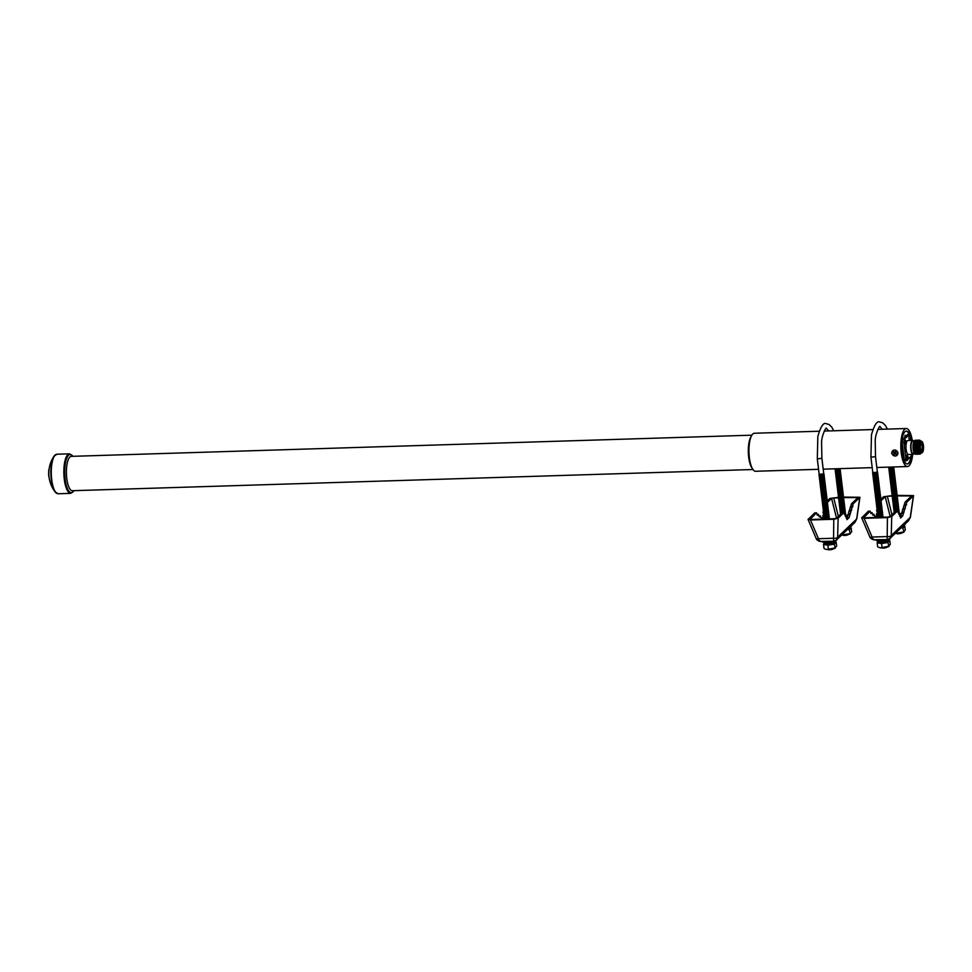 <?xml version="1.0" encoding="UTF-8"?>
<svg xmlns="http://www.w3.org/2000/svg" width="972" height="972" viewBox="0 0 972 972"><rect width="100%" height="100%" fill="white"/><g stroke="black" fill="none" stroke-linecap="round" stroke-linejoin="round"><path stroke-width="1.46" d="M55.732 454.641A19.525 6.172 88.2 0 0 54.019 456.208A30.654 30.654 0 0 0 49.001 469.926A29.901 7.727 -6.9 0 0 48.989 470.132L48.879 472.271A29.257 24.786 -149.7 0 0 48.879 475.381A29.257 24.786 -149.7 0 0 49.025 476.79M48.879 475.381A30.654 30.654 0 0 0 55.137 491.941L58.174 493.752A19.78 6.245 88.2 0 1 51.71 479.56A19.78 6.245 88.2 0 1 56.935 454.216L54.019 456.208A19.525 6.172 88.2 0 0 51.297 479.512A19.525 6.172 88.2 0 0 55.137 491.941L55.137 491.941A19.525 6.172 88.2 0 0 56.935 493.412M72.864 456.318A19.1 6.039 88.2 0 0 66.424 459.063A19.1 6.039 88.2 0 0 65.112 478.953A19.1 6.039 88.2 0 0 73.933 490.666M49.135 468.844L48.612 475.138L49.548 479.961M751.866 435.177L71.308 456.366A17.18 5.431 88.2 0 0 66.764 478.382A17.18 5.431 88.2 0 0 72.378 490.714L752.936 469.512M751.162 436.537A17.18 5.431 88.2 0 0 748.683 457.144A17.18 5.431 88.2 0 0 752.146 468.188M819.202 431.228L754.394 433.245A19.015 6.014 88.2 0 0 749.363 457.618A19.015 6.014 88.2 0 0 755.572 471.274L818.57 469.306M898.043 452.988C895.504 449.04 893.353 449.1 891.603 453.195C894.325 456.974 896.463 456.913 898.043 452.988M912.234 440.352A19.015 6.014 88.2 0 0 906.281 428.518A19.015 6.014 88.2 0 0 901.251 452.891A19.015 6.014 88.2 0 0 907.459 466.536A19.015 6.014 88.2 0 0 912.672 454.361M911.359 440.377A16.463 5.2 88.2 0 0 910.983 438.554M909.792 434.739A16.463 5.2 88.2 0 0 906.354 431.07A16.463 5.2 88.2 0 0 902.004 452.174A16.463 5.2 88.2 0 0 907.386 463.984A16.463 5.2 88.2 0 0 911.529 456.208M907.168 463.984A16.463 5.2 88.2 0 0 911.019 456.694M910.254 435.505L909.525 434.314L907.775 434.363L905.625 436.404L905.102 435.237L904.665 437.327L902.526 439.368L902.125 442.175L904.179 459.185L905.114 460.716L906.876 460.667L912.222 454.92M909.172 434.326A16.463 5.2 88.2 0 0 906.147 431.094M909.525 434.314L904.288 439.32L903.887 442.114L905.94 459.136L906.876 460.667M905.94 459.136L904.179 459.185M907.605 457.691L908.213 457.059L906.767 455.09A2.357 0.741 88.2 0 0 906.062 458.116A2.357 0.741 88.2 0 0 906.912 459.792L908.225 457.885L907.641 455.941L907.289 457.618L907.629 458.82L908.055 457.958M910.485 437.777L910.521 436.027L910.509 438.907L911.092 437.145L909.646 435.177A2.357 0.741 88.2 0 0 908.942 438.202A2.357 0.741 88.2 0 0 909.792 439.879L911.092 437.971M912.696 440.34L907.982 440.486A7.011 2.211 88.2 0 0 906.135 449.465A7.011 2.211 88.2 0 0 908.419 454.495L913.133 454.349A7.011 2.211 -91.8 0 1 910.849 449.319A7.011 2.211 -91.8 0 1 912.696 440.34A7.011 2.211 -91.8 0 1 913.765 441.13M911.007 440.389L910.825 438.931M910.958 454.41A2.357 0.741 88.2 0 0 911.651 455.261L912.963 453.365M906.354 441.774L904.908 439.709A2.357 0.741 88.2 0 0 904.203 442.722A2.357 0.741 88.2 0 0 905.053 444.398L906.354 442.491L905.783 440.559L905.418 442.224L905.77 443.426L906.196 442.576M907.301 457.229L908.067 456.925M905.625 436.404L904.665 437.327M904.288 439.32L902.526 439.368M903.887 442.114L902.125 442.175M914.603 453.474L913.109 453.523A6.184 1.956 -91.8 0 1 911.092 449.088A6.184 1.956 -91.8 0 1 912.72 441.154L914.215 441.106M914.142 453.487A7.011 2.211 -91.8 0 1 913.133 454.349M914.3 452.903A6.184 1.956 -91.8 0 1 914.105 452.6A6.184 1.956 -91.8 0 1 913.121 449.015A6.184 1.956 -91.8 0 1 913.777 442.017A6.184 1.956 -91.8 0 1 913.947 441.701M916.086 454.131A7.011 2.211 -91.8 0 1 914.494 453.292A7.011 2.211 -91.8 0 1 913.376 449.234A7.011 2.211 -91.8 0 1 914.117 441.3A7.011 2.211 -91.8 0 1 915.66 440.377M915.126 452.855A6.294 1.993 -91.8 0 1 914.968 452.588A6.294 1.993 -91.8 0 1 914.008 449.028A6.294 1.993 -91.8 0 1 914.64 441.981A6.294 1.993 -91.8 0 1 914.774 441.701M916.924 454.094A7.011 2.211 -91.8 0 1 915.284 453.183A7.011 2.211 -91.8 0 1 914.227 449.21A7.011 2.211 -91.8 0 1 914.919 441.361A7.011 2.211 -91.8 0 1 916.499 440.34M915.964 452.831A6.294 1.993 -91.8 0 1 915.806 452.563A6.294 1.993 -91.8 0 1 914.846 448.991A6.294 1.993 -91.8 0 1 915.478 441.956A6.294 1.993 -91.8 0 1 915.612 441.677M917.762 454.07A7.011 2.211 -91.8 0 1 916.122 453.146A7.011 2.211 -91.8 0 1 915.065 449.185A7.011 2.211 -91.8 0 1 915.758 441.337A7.011 2.211 -91.8 0 1 917.337 440.316M916.803 452.806A6.294 1.993 -91.8 0 1 916.645 452.539A6.294 1.993 -91.8 0 1 915.685 448.967A6.294 1.993 -91.8 0 1 916.317 441.92A6.294 1.993 -91.8 0 1 916.45 441.653M918.601 454.046A7.011 2.211 -91.8 0 1 916.961 453.122A7.011 2.211 -91.8 0 1 915.903 449.161A7.011 2.211 -91.8 0 1 916.596 441.312A7.011 2.211 -91.8 0 1 918.176 440.292M917.641 452.782A6.294 1.993 -91.8 0 1 917.483 452.502A6.294 1.993 -91.8 0 1 916.523 448.943A6.294 1.993 -91.8 0 1 917.155 441.896A6.294 1.993 -91.8 0 1 917.289 441.616M919.439 454.021A7.011 2.211 -91.8 0 1 917.799 453.098A7.011 2.211 -91.8 0 1 916.742 449.137A7.011 2.211 -91.8 0 1 917.434 441.288A7.011 2.211 -91.8 0 1 919.014 440.267M918.479 452.745A6.294 1.993 -91.8 0 1 918.321 452.478A6.294 1.993 -91.8 0 1 917.361 448.918A6.294 1.993 -91.8 0 1 917.993 441.871A6.294 1.993 -91.8 0 1 918.127 441.592M921.006 453.049L920.861 453.304A7.011 2.211 -91.8 0 1 918.637 453.074A7.011 2.211 -91.8 0 1 917.58 449.1A7.011 2.211 -91.8 0 1 918.273 441.264A7.011 2.211 -91.8 0 1 920.472 440.887L920.642 441.142M922.063 452.782A5.954 1.883 -91.8 0 1 921.906 452.903A5.954 1.883 -91.8 0 1 921.553 453.025L920.545 453.061A5.954 1.883 -91.8 0 1 918.601 448.785A5.954 1.883 -91.8 0 1 920.18 441.154L921.177 441.13A5.954 1.883 -91.8 0 1 921.541 441.227A5.954 1.883 -91.8 0 1 921.711 441.349M921.553 453.025A5.954 1.883 -91.8 0 1 919.609 448.76A5.954 1.883 -91.8 0 1 921.177 441.13M919.998 448.687A5.747 1.823 -91.8 0 1 921.881 441.422A5.747 1.823 -91.8 0 1 923.4 445.443A5.747 1.823 -91.8 0 1 922.221 452.697A5.747 1.823 -91.8 0 1 919.998 448.687M922.926 445.893A4.143 1.312 -91.8 0 1 921.602 451.154A4.143 1.312 -91.8 0 1 920.472 448.238A4.143 1.312 -91.8 0 1 921.347 442.989A4.143 1.312 -91.8 0 1 922.926 445.893M921.031 443.329A3.779 1.191 -91.8 0 1 922.149 446.027A3.779 1.191 -91.8 0 1 921.262 450.838M897.849 452.94A3.123 2.843 -133.7 0 0 894.532 450.036A3.123 2.843 -133.7 0 0 891.932 453.122A3.123 2.843 -133.7 0 0 897.849 452.94M896.196 451.919L895.467 451.385L894.762 452.417L893.669 451.615L893.195 452.296L894.289 453.098L893.584 454.131L894.313 454.665L895.018 453.632L896.111 454.446L896.585 453.766L895.491 452.952L896.196 451.919M895.491 452.952L896.111 451.858M893.863 451.761L894.787 452.818L894.082 453.851L895.236 453.146L896.5 453.705M895.674 451.53L894.762 452.417M49.633 480.362L50.435 482.707M827.439 549.532A5.431 1.409 -6.9 0 0 828.679 549.557M824.135 543.105L823.527 544.478L827.925 545.231L834.243 544.138L836.175 542.303L836.637 546.155L834.717 547.989L826.856 549.52L824.523 548.84M828.448 549.654L828.241 549.581A2.503 0.644 -6.9 0 0 829.796 549.775A2.503 0.644 -6.9 0 0 832.883 549.022L832.712 549.144M828.569 549.775L832.627 549.289M842.457 535.195A5.431 1.409 -6.9 0 0 843.708 535.22M847.548 529.424L849.273 529.801L851.193 527.966L851.666 531.818L849.735 533.652L841.558 535.147M843.477 535.317L843.271 535.244A2.503 0.644 -6.9 0 0 844.826 535.438A2.503 0.644 -6.9 0 0 847.912 534.685L847.73 534.807M843.599 535.438L847.645 534.952M835.276 541.21L835.373 541.926A5.65 1.458 173.1 0 1 828.095 544.198A5.65 1.458 173.1 0 1 824.147 543.287L824.062 542.558M836.625 539.849L836.625 539.91A7.144 1.847 173.1 0 1 827.427 542.777A7.144 1.847 173.1 0 1 822.446 541.623L822.446 541.598M832.178 541.295A7.144 1.847 173.1 0 1 827.318 541.914A7.144 1.847 173.1 0 1 823.454 541.574M817.306 458.869L819.177 474.36L823.758 473.801L821.887 458.322L817.306 458.869L817.841 436.428C820.696 426.501 823.491 422.261 826.236 423.707L828.995 424.424L831.838 427.206L833.733 430.778M819.384 474.676L823.636 474.154M819.153 474.105A2.503 0.644 -6.9 0 0 819.129 474.567A2.503 0.644 -6.9 0 0 820.72 474.786A2.503 0.644 -6.9 0 0 823.855 473.996A2.503 0.644 -6.9 0 0 823.721 473.546M819.153 474.749L819.25 474.652A2.503 0.644 -6.9 0 0 819.153 474.749A2.503 0.644 -6.9 0 0 819.202 475.162A2.503 0.644 -6.9 0 0 820.793 475.369A2.503 0.644 -6.9 0 0 823.928 474.579A2.503 0.644 -6.9 0 0 823.879 474.178A2.503 0.644 -6.9 0 0 823.746 474.117L823.879 474.178M819.457 475.259L823.709 474.749M819.226 475.332L819.323 475.235A2.503 0.644 -6.9 0 0 819.226 475.332A2.503 0.644 -6.9 0 0 819.274 475.745A2.503 0.644 -6.9 0 0 820.866 475.964A2.503 0.644 -6.9 0 0 824.001 475.174A2.503 0.644 -6.9 0 0 823.952 474.761A2.503 0.644 -6.9 0 0 823.806 474.701L823.952 474.761M819.518 475.843L823.782 475.332M819.408 475.83A2.503 0.644 -6.9 0 0 819.287 475.916A2.503 0.644 -6.9 0 0 819.335 476.329A2.503 0.644 -6.9 0 0 820.939 476.547A2.503 0.644 -6.9 0 0 824.074 475.758A2.503 0.644 -6.9 0 0 824.013 475.344A2.503 0.644 -6.9 0 0 823.879 475.284M819.59 476.426L823.843 475.916M819.36 476.511L819.469 476.402A2.503 0.644 -6.9 0 0 819.36 476.511A2.503 0.644 -6.9 0 0 819.408 476.912A2.503 0.644 -6.9 0 0 821.012 477.131A2.503 0.644 -6.9 0 0 824.135 476.341A2.503 0.644 -6.9 0 0 824.086 475.94A2.503 0.644 -6.9 0 0 823.952 475.867L824.086 475.94M819.663 477.021L823.916 476.499M819.554 476.997A2.503 0.644 -6.9 0 0 819.432 477.094A2.503 0.644 -6.9 0 0 819.481 477.495A2.503 0.644 -6.9 0 0 821.085 477.714A2.503 0.644 -6.9 0 0 824.207 476.924A2.503 0.644 -6.9 0 0 824.159 476.523A2.503 0.644 -6.9 0 0 824.025 476.462L824.159 476.523M819.736 477.604L823.989 477.094M819.505 477.677L819.615 477.58A2.503 0.644 -6.9 0 0 819.505 477.677A2.503 0.644 -6.9 0 0 819.554 478.09A2.503 0.644 -6.9 0 0 821.146 478.309A2.503 0.644 -6.9 0 0 824.28 477.519A2.503 0.644 -6.9 0 0 824.232 477.106A2.503 0.644 -6.9 0 0 824.098 477.045M819.809 478.188L824.062 477.677M819.578 478.26L819.675 478.163A2.503 0.644 -6.9 0 0 819.578 478.26A2.503 0.644 -6.9 0 0 819.627 478.674A2.503 0.644 -6.9 0 0 821.219 478.892A2.503 0.644 -6.9 0 0 824.353 478.103A2.503 0.644 -6.9 0 0 824.305 477.689A2.503 0.644 -6.9 0 0 824.171 477.629L824.305 477.689M819.882 478.771L824.135 478.26M819.651 478.856L819.748 478.746A2.503 0.644 -6.9 0 0 819.651 478.856A2.503 0.644 -6.9 0 0 819.7 479.257A2.503 0.644 -6.9 0 0 821.291 479.475A2.503 0.644 -6.9 0 0 824.426 478.686A2.503 0.644 -6.9 0 0 824.378 478.273A2.503 0.644 -6.9 0 0 824.232 478.212L824.378 478.273M819.943 479.366L824.207 478.844M819.712 479.439L819.821 479.33A2.503 0.644 -6.9 0 0 819.712 479.439A2.503 0.644 -6.9 0 0 819.761 479.84A2.503 0.644 -6.9 0 0 821.364 480.059A2.503 0.644 -6.9 0 0 824.499 479.269A2.503 0.644 -6.9 0 0 824.438 478.868A2.503 0.644 -6.9 0 0 824.305 478.795L824.438 478.868M820.016 479.949L824.268 479.427M819.785 480.022L819.894 479.913A2.503 0.644 -6.9 0 0 819.785 480.022A2.503 0.644 -6.9 0 0 819.833 480.423A2.503 0.644 -6.9 0 0 821.437 480.642A2.503 0.644 -6.9 0 0 824.56 479.852A2.503 0.644 -6.9 0 0 824.511 479.451A2.503 0.644 -6.9 0 0 824.378 479.39L824.511 479.451M820.089 480.533L824.341 480.022M819.979 480.508A2.503 0.644 -6.9 0 0 819.858 480.605A2.503 0.644 -6.9 0 0 819.906 481.019A2.503 0.644 -6.9 0 0 821.51 481.237A2.503 0.644 -6.9 0 0 824.633 480.447A2.503 0.644 -6.9 0 0 824.584 480.034A2.503 0.644 -6.9 0 0 824.45 479.974L824.584 480.034M820.161 481.116L824.414 480.605M819.931 481.189L820.04 481.091A2.503 0.644 -6.9 0 0 819.931 481.189A2.503 0.644 -6.9 0 0 819.979 481.602A2.503 0.644 -6.9 0 0 821.571 481.82A2.503 0.644 -6.9 0 0 824.706 481.031A2.503 0.644 -6.9 0 0 824.657 480.618A2.503 0.644 -6.9 0 0 824.523 480.557M820.234 481.699L824.487 481.189M820.004 481.784L820.101 481.675A2.503 0.644 -6.9 0 0 820.004 481.784A2.503 0.644 -6.9 0 0 820.052 482.185A2.503 0.644 -6.9 0 0 821.644 482.404A2.503 0.644 -6.9 0 0 824.778 481.614A2.503 0.644 -6.9 0 0 824.73 481.213A2.503 0.644 -6.9 0 0 824.596 481.14L824.73 481.213M820.307 482.294L824.56 481.772M820.186 482.27A2.503 0.644 -6.9 0 0 820.076 482.367A2.503 0.644 -6.9 0 0 820.125 482.768A2.503 0.644 -6.9 0 0 821.717 482.987A2.503 0.644 -6.9 0 0 824.851 482.197A2.503 0.644 -6.9 0 0 824.803 481.796A2.503 0.644 -6.9 0 0 824.657 481.723L824.803 481.796M820.368 482.877L824.633 482.355M820.137 482.95L820.247 482.853A2.503 0.644 -6.9 0 0 820.137 482.95A2.503 0.644 -6.9 0 0 820.186 483.363A2.503 0.644 -6.9 0 0 821.79 483.57A2.503 0.644 -6.9 0 0 824.924 482.78A2.503 0.644 -6.9 0 0 824.864 482.379A2.503 0.644 -6.9 0 0 824.73 482.319L824.864 482.379M820.441 483.461L824.693 482.95M820.21 483.534L820.319 483.436A2.503 0.644 -6.9 0 0 820.21 483.534A2.503 0.644 -6.9 0 0 820.259 483.947A2.503 0.644 -6.9 0 0 821.862 484.165A2.503 0.644 -6.9 0 0 824.985 483.376A2.503 0.644 -6.9 0 0 824.936 482.963A2.503 0.644 -6.9 0 0 824.803 482.902L824.936 482.963M820.514 484.044L824.766 483.534M820.404 484.032A2.503 0.644 -6.9 0 0 820.283 484.117A2.503 0.644 -6.9 0 0 820.332 484.53A2.503 0.644 -6.9 0 0 821.935 484.749A2.503 0.644 -6.9 0 0 825.058 483.959A2.503 0.644 -6.9 0 0 825.009 483.546A2.503 0.644 -6.9 0 0 824.876 483.485M820.587 484.627L824.839 484.117M820.356 484.712L820.465 484.603A2.503 0.644 -6.9 0 0 820.356 484.712A2.503 0.644 -6.9 0 0 820.404 485.113A2.503 0.644 -6.9 0 0 821.996 485.332A2.503 0.644 -6.9 0 0 825.131 484.542A2.503 0.644 -6.9 0 0 825.082 484.141A2.503 0.644 -6.9 0 0 824.949 484.068M820.66 485.222L824.912 484.7M820.429 485.295L820.526 485.186A2.503 0.644 -6.9 0 0 820.429 485.295A2.503 0.644 -6.9 0 0 820.477 485.696A2.503 0.644 -6.9 0 0 822.069 485.915A2.503 0.644 -6.9 0 0 825.204 485.125A2.503 0.644 -6.9 0 0 825.155 484.724A2.503 0.644 -6.9 0 0 825.021 484.651L825.155 484.724M820.733 485.806L824.985 485.295M820.502 485.879L820.599 485.781A2.503 0.644 -6.9 0 0 820.502 485.879A2.503 0.644 -6.9 0 0 820.55 486.292A2.503 0.644 -6.9 0 0 822.142 486.51A2.503 0.644 -6.9 0 0 825.277 485.721A2.503 0.644 -6.9 0 0 825.228 485.307A2.503 0.644 -6.9 0 0 825.082 485.247M820.793 486.389L825.058 485.879M820.562 486.462L820.672 486.365A2.503 0.644 -6.9 0 0 820.562 486.462A2.503 0.644 -6.9 0 0 820.623 486.875A2.503 0.644 -6.9 0 0 822.215 487.094A2.503 0.644 -6.9 0 0 825.35 486.304A2.503 0.644 -6.9 0 0 825.289 485.891A2.503 0.644 -6.9 0 0 825.155 485.83L825.289 485.891M820.866 486.972L825.119 486.462M820.635 487.057L820.745 486.948A2.503 0.644 -6.9 0 0 820.635 487.057A2.503 0.644 -6.9 0 0 820.684 487.458A2.503 0.644 -6.9 0 0 822.288 487.677A2.503 0.644 -6.9 0 0 825.41 486.887A2.503 0.644 -6.9 0 0 825.362 486.474A2.503 0.644 -6.9 0 0 825.228 486.413L825.362 486.474M820.939 487.567L825.192 487.045M820.83 487.543A2.503 0.644 -6.9 0 0 820.708 487.64A2.503 0.644 -6.9 0 0 820.757 488.041A2.503 0.644 -6.9 0 0 822.361 488.26A2.503 0.644 -6.9 0 0 825.483 487.47A2.503 0.644 -6.9 0 0 825.435 487.069A2.503 0.644 -6.9 0 0 825.301 486.996L825.435 487.069M821.012 488.151L825.264 487.628M820.781 488.223L820.89 488.114A2.503 0.644 -6.9 0 0 820.781 488.223A2.503 0.644 -6.9 0 0 820.83 488.624A2.503 0.644 -6.9 0 0 822.433 488.843A2.503 0.644 -6.9 0 0 825.556 488.053A2.503 0.644 -6.9 0 0 825.507 487.652A2.503 0.644 -6.9 0 0 825.374 487.592M821.085 488.734L825.337 488.223M820.854 488.807L820.951 488.709A2.503 0.644 -6.9 0 0 820.854 488.807A2.503 0.644 -6.9 0 0 820.903 489.22A2.503 0.644 -6.9 0 0 822.494 489.438A2.503 0.644 -6.9 0 0 825.629 488.649A2.503 0.644 -6.9 0 0 825.58 488.236A2.503 0.644 -6.9 0 0 825.447 488.175L825.58 488.236M821.158 489.317L825.41 488.807M820.927 489.39L821.024 489.293A2.503 0.644 -6.9 0 0 820.927 489.39A2.503 0.644 -6.9 0 0 820.976 489.803A2.503 0.644 -6.9 0 0 822.567 490.022A2.503 0.644 -6.9 0 0 825.702 489.232A2.503 0.644 -6.9 0 0 825.653 488.819A2.503 0.644 -6.9 0 0 825.507 488.758L825.653 488.819M821.219 489.9L825.483 489.39M820.988 489.985L821.097 489.876A2.503 0.644 -6.9 0 0 820.988 489.985A2.503 0.644 -6.9 0 0 821.048 490.386A2.503 0.644 -6.9 0 0 822.64 490.605A2.503 0.644 -6.9 0 0 825.775 489.815A2.503 0.644 -6.9 0 0 825.714 489.414A2.503 0.644 -6.9 0 0 825.58 489.341L825.714 489.414M821.291 490.495L825.544 489.973M821.182 490.471A2.503 0.644 -6.9 0 0 821.061 490.568A2.503 0.644 -6.9 0 0 821.109 490.969A2.503 0.644 -6.9 0 0 822.713 491.188A2.503 0.644 -6.9 0 0 825.836 490.398A2.503 0.644 -6.9 0 0 825.787 489.997A2.503 0.644 -6.9 0 0 825.653 489.924L825.787 489.997M821.364 491.079L825.617 490.556M821.255 491.054A2.503 0.644 -6.9 0 0 821.133 491.152A2.503 0.644 -6.9 0 0 821.182 491.565A2.503 0.644 -6.9 0 0 822.786 491.771A2.503 0.644 -6.9 0 0 825.908 490.982A2.503 0.644 -6.9 0 0 825.86 490.581A2.503 0.644 -6.9 0 0 825.726 490.52L825.86 490.581M821.437 491.662L825.69 491.152M821.206 491.735L821.316 491.638A2.503 0.644 -6.9 0 0 821.206 491.735A2.503 0.644 -6.9 0 0 821.255 492.148A2.503 0.644 -6.9 0 0 822.859 492.367A2.503 0.644 -6.9 0 0 825.981 491.577A2.503 0.644 -6.9 0 0 825.933 491.164A2.503 0.644 -6.9 0 0 825.799 491.103M821.51 492.245L825.763 491.735M821.389 492.233A2.503 0.644 -6.9 0 0 821.279 492.318A2.503 0.644 -6.9 0 0 821.328 492.731A2.503 0.644 -6.9 0 0 822.919 492.95A2.503 0.644 -6.9 0 0 826.054 492.16A2.503 0.644 -6.9 0 0 826.006 491.747A2.503 0.644 -6.9 0 0 825.872 491.686M821.583 492.828L825.836 492.318M821.352 492.913L821.449 492.804A2.503 0.644 -6.9 0 0 821.352 492.913A2.503 0.644 -6.9 0 0 821.401 493.314A2.503 0.644 -6.9 0 0 822.992 493.533A2.503 0.644 -6.9 0 0 826.127 492.743A2.503 0.644 -6.9 0 0 826.079 492.342A2.503 0.644 -6.9 0 0 825.933 492.269L826.079 492.342M821.644 493.424L825.908 492.901M821.413 493.497L821.522 493.387A2.503 0.644 -6.9 0 0 821.413 493.497A2.503 0.644 -6.9 0 0 821.474 493.898A2.503 0.644 -6.9 0 0 823.065 494.116A2.503 0.644 -6.9 0 0 826.2 493.326A2.503 0.644 -6.9 0 0 826.139 492.925A2.503 0.644 -6.9 0 0 826.006 492.853L826.139 492.925M821.717 494.007L825.969 493.497M821.486 494.08L821.595 493.983A2.503 0.644 -6.9 0 0 821.486 494.08A2.503 0.644 -6.9 0 0 821.534 494.493A2.503 0.644 -6.9 0 0 823.138 494.712A2.503 0.644 -6.9 0 0 826.261 493.922A2.503 0.644 -6.9 0 0 826.212 493.509A2.503 0.644 -6.9 0 0 826.079 493.448M821.79 494.59L826.042 494.08M821.68 494.566A2.503 0.644 -6.9 0 0 821.559 494.663A2.503 0.644 -6.9 0 0 821.607 495.076A2.503 0.644 -6.9 0 0 823.211 495.295A2.503 0.644 -6.9 0 0 826.334 494.505A2.503 0.644 -6.9 0 0 826.285 494.092A2.503 0.644 -6.9 0 0 826.151 494.031L826.285 494.092M821.862 495.173L826.115 494.663M821.632 495.258L821.741 495.149A2.503 0.644 -6.9 0 0 821.632 495.258A2.503 0.644 -6.9 0 0 821.68 495.659A2.503 0.644 -6.9 0 0 823.284 495.878A2.503 0.644 -6.9 0 0 826.407 495.088A2.503 0.644 -6.9 0 0 826.358 494.675A2.503 0.644 -6.9 0 0 826.224 494.614M821.935 495.769L826.188 495.246M821.705 495.842L821.802 495.732A2.503 0.644 -6.9 0 0 821.705 495.842A2.503 0.644 -6.9 0 0 821.753 496.242A2.503 0.644 -6.9 0 0 823.345 496.461A2.503 0.644 -6.9 0 0 826.479 495.671A2.503 0.644 -6.9 0 0 826.431 495.27A2.503 0.644 -6.9 0 0 826.297 495.198L826.431 495.27M822.008 496.352L826.261 495.829M821.777 496.425L821.875 496.315A2.503 0.644 -6.9 0 0 821.777 496.425A2.503 0.644 -6.9 0 0 821.826 496.826A2.503 0.644 -6.9 0 0 823.418 497.044A2.503 0.644 -6.9 0 0 826.552 496.255A2.503 0.644 -6.9 0 0 826.504 495.854A2.503 0.644 -6.9 0 0 826.358 495.793L826.504 495.854M822.069 496.935L826.334 496.425M821.838 497.008L821.948 496.911A2.503 0.644 -6.9 0 0 821.838 497.008A2.503 0.644 -6.9 0 0 821.899 497.421A2.503 0.644 -6.9 0 0 823.491 497.64A2.503 0.644 -6.9 0 0 826.625 496.85A2.503 0.644 -6.9 0 0 826.577 496.437A2.503 0.644 -6.9 0 0 826.431 496.376L826.577 496.437M822.142 497.518L826.394 497.008M821.911 497.591L822.02 497.494A2.503 0.644 -6.9 0 0 821.911 497.591A2.503 0.644 -6.9 0 0 821.96 498.004A2.503 0.644 -6.9 0 0 823.563 498.223A2.503 0.644 -6.9 0 0 826.686 497.433A2.503 0.644 -6.9 0 0 826.637 497.02A2.503 0.644 -6.9 0 0 826.504 496.959L826.637 497.02M822.215 498.101L826.467 497.591M822.105 498.089A2.503 0.644 -6.9 0 0 821.984 498.186A2.503 0.644 -6.9 0 0 822.033 498.587A2.503 0.644 -6.9 0 0 823.636 498.806A2.503 0.644 -6.9 0 0 826.759 498.016A2.503 0.644 -6.9 0 0 826.71 497.615A2.503 0.644 -6.9 0 0 826.577 497.543L826.71 497.615M822.288 498.697L826.54 498.174M822.178 498.672A2.503 0.644 -6.9 0 0 822.057 498.77A2.503 0.644 -6.9 0 0 822.105 499.171A2.503 0.644 -6.9 0 0 823.709 499.389A2.503 0.644 -6.9 0 0 826.832 498.6A2.503 0.644 -6.9 0 0 826.783 498.199A2.503 0.644 -6.9 0 0 826.65 498.126M822.361 499.28L826.613 498.758M822.13 499.353L822.227 499.256A2.503 0.644 -6.9 0 0 822.13 499.353A2.503 0.644 -6.9 0 0 822.178 499.766A2.503 0.644 -6.9 0 0 823.77 499.973A2.503 0.644 -6.9 0 0 826.905 499.183A2.503 0.644 -6.9 0 0 826.856 498.782A2.503 0.644 -6.9 0 0 826.722 498.721L826.856 498.782M822.433 499.863L826.686 499.353M822.203 499.936L822.3 499.839A2.503 0.644 -6.9 0 0 822.203 499.936A2.503 0.644 -6.9 0 0 822.251 500.349A2.503 0.644 -6.9 0 0 823.843 500.568A2.503 0.644 -6.9 0 0 826.978 499.778A2.503 0.644 -6.9 0 0 826.929 499.365A2.503 0.644 -6.9 0 0 826.783 499.304L826.929 499.365M822.494 500.446L826.759 499.936M822.385 500.434A2.503 0.644 -6.9 0 0 822.263 500.519A2.503 0.644 -6.9 0 0 822.324 500.932A2.503 0.644 -6.9 0 0 823.916 501.151A2.503 0.644 -6.9 0 0 827.051 500.361A2.503 0.644 -6.9 0 0 827.002 499.948A2.503 0.644 -6.9 0 0 826.856 499.887M822.567 501.03L826.82 500.519M822.336 501.115L822.446 501.005A2.503 0.644 -6.9 0 0 822.336 501.115A2.503 0.644 -6.9 0 0 822.385 501.516A2.503 0.644 -6.9 0 0 823.989 501.734A2.503 0.644 -6.9 0 0 827.111 500.945A2.503 0.644 -6.9 0 0 827.063 500.544A2.503 0.644 -6.9 0 0 826.929 500.471L827.063 500.544M822.64 501.625L826.893 501.102M822.531 501.601A2.503 0.644 -6.9 0 0 822.409 501.698A2.503 0.644 -6.9 0 0 822.458 502.099A2.503 0.644 -6.9 0 0 824.062 502.317A2.503 0.644 -6.9 0 0 827.184 501.528A2.503 0.644 -6.9 0 0 827.136 501.127A2.503 0.644 -6.9 0 0 827.002 501.054L827.136 501.127M822.713 502.208L826.965 501.698M822.482 502.281L822.591 502.184A2.503 0.644 -6.9 0 0 822.482 502.281A2.503 0.644 -6.9 0 0 822.531 502.694A2.503 0.644 -6.9 0 0 824.135 502.913A2.503 0.644 -6.9 0 0 827.257 502.123A2.503 0.644 -6.9 0 0 827.208 501.71A2.503 0.644 -6.9 0 0 827.075 501.649M822.786 502.791L827.038 502.281M822.555 502.864L822.652 502.767A2.503 0.644 -6.9 0 0 822.555 502.864A2.503 0.644 -6.9 0 0 822.604 503.277A2.503 0.644 -6.9 0 0 824.195 503.496A2.503 0.644 -6.9 0 0 827.33 502.706A2.503 0.644 -6.9 0 0 827.281 502.293A2.503 0.644 -6.9 0 0 827.148 502.232L827.281 502.293M822.859 503.375L827.111 502.864M822.628 503.46L822.725 503.35A2.503 0.644 -6.9 0 0 822.628 503.46A2.503 0.644 -6.9 0 0 822.677 503.861A2.503 0.644 -6.9 0 0 824.268 504.079A2.503 0.644 -6.9 0 0 827.403 503.289A2.503 0.644 -6.9 0 0 827.354 502.876A2.503 0.644 -6.9 0 0 827.208 502.816L827.354 502.876M822.919 503.97L827.184 503.447M822.689 504.043L822.798 503.933A2.503 0.644 -6.9 0 0 822.689 504.043A2.503 0.644 -6.9 0 0 822.749 504.444A2.503 0.644 -6.9 0 0 824.341 504.662A2.503 0.644 -6.9 0 0 827.476 503.873A2.503 0.644 -6.9 0 0 827.427 503.472A2.503 0.644 -6.9 0 0 827.281 503.399L827.427 503.472M822.992 504.553L827.245 504.031M822.762 504.626L822.871 504.517A2.503 0.644 -6.9 0 0 822.762 504.626A2.503 0.644 -6.9 0 0 822.81 505.027A2.503 0.644 -6.9 0 0 824.414 505.246A2.503 0.644 -6.9 0 0 827.537 504.456A2.503 0.644 -6.9 0 0 827.488 504.055A2.503 0.644 -6.9 0 0 827.354 503.994L827.488 504.055M823.065 505.136L827.318 504.626M822.956 505.112A2.503 0.644 -6.9 0 0 822.834 505.209A2.503 0.644 -6.9 0 0 822.883 505.622A2.503 0.644 -6.9 0 0 824.487 505.841A2.503 0.644 -6.9 0 0 827.609 505.051A2.503 0.644 -6.9 0 0 827.561 504.638A2.503 0.644 -6.9 0 0 827.427 504.577L827.561 504.638M823.138 505.719L827.391 505.209M822.907 505.792L823.017 505.695A2.503 0.644 -6.9 0 0 822.907 505.792A2.503 0.644 -6.9 0 0 822.956 506.205A2.503 0.644 -6.9 0 0 824.56 506.424A2.503 0.644 -6.9 0 0 827.682 505.634A2.503 0.644 -6.9 0 0 827.634 505.221A2.503 0.644 -6.9 0 0 827.5 505.161M823.211 506.303L827.464 505.792M822.98 506.388L823.077 506.278A2.503 0.644 -6.9 0 0 822.98 506.388A2.503 0.644 -6.9 0 0 823.029 506.789A2.503 0.644 -6.9 0 0 824.621 507.007A2.503 0.644 -6.9 0 0 827.755 506.218A2.503 0.644 -6.9 0 0 827.707 505.817A2.503 0.644 -6.9 0 0 827.573 505.744L827.707 505.817M823.284 506.898L827.537 506.376M823.163 506.874A2.503 0.644 -6.9 0 0 823.053 506.971A2.503 0.644 -6.9 0 0 823.102 507.372A2.503 0.644 -6.9 0 0 824.693 507.591A2.503 0.644 -6.9 0 0 827.828 506.801A2.503 0.644 -6.9 0 0 827.779 506.4A2.503 0.644 -6.9 0 0 827.634 506.327L827.779 506.4M823.345 507.481L827.609 506.959M823.114 507.554L823.223 507.457A2.503 0.644 -6.9 0 0 823.114 507.554A2.503 0.644 -6.9 0 0 823.175 507.967A2.503 0.644 -6.9 0 0 824.766 508.174A2.503 0.644 -6.9 0 0 827.901 507.384A2.503 0.644 -6.9 0 0 827.852 506.983A2.503 0.644 -6.9 0 0 827.707 506.922L827.852 506.983M823.418 508.064L827.67 507.554M823.187 508.137L823.296 508.04A2.503 0.644 -6.9 0 0 823.187 508.137A2.503 0.644 -6.9 0 0 823.235 508.55A2.503 0.644 -6.9 0 0 824.839 508.769A2.503 0.644 -6.9 0 0 827.962 507.979A2.503 0.644 -6.9 0 0 827.913 507.566A2.503 0.644 -6.9 0 0 827.779 507.506L827.913 507.566M823.491 508.648L827.743 508.137M823.381 508.635A2.503 0.644 -6.9 0 0 823.26 508.721A2.503 0.644 -6.9 0 0 823.308 509.134A2.503 0.644 -6.9 0 0 824.912 509.352A2.503 0.644 -6.9 0 0 828.035 508.563A2.503 0.644 -6.9 0 0 827.986 508.149A2.503 0.644 -6.9 0 0 827.852 508.089M823.563 509.231L827.816 508.721M823.333 509.316L823.442 509.207A2.503 0.644 -6.9 0 0 823.333 509.316A2.503 0.644 -6.9 0 0 823.381 509.717A2.503 0.644 -6.9 0 0 824.985 509.936A2.503 0.644 -6.9 0 0 828.108 509.146A2.503 0.644 -6.9 0 0 828.059 508.745A2.503 0.644 -6.9 0 0 827.925 508.672M823.636 509.826L827.889 509.304M823.406 509.899L823.503 509.79A2.503 0.644 -6.9 0 0 823.406 509.899A2.503 0.644 -6.9 0 0 823.454 510.3A2.503 0.644 -6.9 0 0 825.046 510.519A2.503 0.644 -6.9 0 0 828.18 509.729A2.503 0.644 -6.9 0 0 828.132 509.328A2.503 0.644 -6.9 0 0 827.998 509.255L828.132 509.328M823.709 510.409L827.962 509.899M823.478 510.482L823.576 510.385A2.503 0.644 -6.9 0 0 823.478 510.482A2.503 0.644 -6.9 0 0 823.527 510.895A2.503 0.644 -6.9 0 0 825.119 511.114A2.503 0.644 -6.9 0 0 828.253 510.324A2.503 0.644 -6.9 0 0 828.205 509.911A2.503 0.644 -6.9 0 0 828.059 509.85M823.77 510.993L828.035 510.482M823.551 511.065L823.649 510.968A2.503 0.644 -6.9 0 0 823.551 511.065A2.503 0.644 -6.9 0 0 823.6 511.479A2.503 0.644 -6.9 0 0 825.192 511.697A2.503 0.644 -6.9 0 0 828.326 510.908A2.503 0.644 -6.9 0 0 828.278 510.494A2.503 0.644 -6.9 0 0 828.132 510.434L828.278 510.494M823.843 511.576L828.095 511.065M823.612 511.661L823.721 511.551A2.503 0.644 -6.9 0 0 823.612 511.661A2.503 0.644 -6.9 0 0 823.661 512.062A2.503 0.644 -6.9 0 0 825.264 512.28A2.503 0.644 -6.9 0 0 828.387 511.491A2.503 0.644 -6.9 0 0 828.338 511.078A2.503 0.644 -6.9 0 0 828.205 511.017L828.338 511.078M823.916 512.171L828.168 511.649M823.806 512.147A2.503 0.644 -6.9 0 0 823.685 512.244A2.503 0.644 -6.9 0 0 823.734 512.645A2.503 0.644 -6.9 0 0 825.337 512.864A2.503 0.644 -6.9 0 0 828.46 512.074A2.503 0.644 -6.9 0 0 828.411 511.673A2.503 0.644 -6.9 0 0 828.278 511.6L828.411 511.673M823.989 512.754L828.241 512.232M823.758 512.827L823.867 512.718A2.503 0.644 -6.9 0 0 823.758 512.827A2.503 0.644 -6.9 0 0 823.806 513.228A2.503 0.644 -6.9 0 0 825.41 513.447A2.503 0.644 -6.9 0 0 828.533 512.657A2.503 0.644 -6.9 0 0 828.484 512.256A2.503 0.644 -6.9 0 0 828.351 512.195M824.062 513.337L828.314 512.827M823.831 513.41L823.928 513.313A2.503 0.644 -6.9 0 0 823.831 513.41A2.503 0.644 -6.9 0 0 823.879 513.823A2.503 0.644 -6.9 0 0 825.471 514.042A2.503 0.644 -6.9 0 0 828.606 513.252A2.503 0.644 -6.9 0 0 828.557 512.839A2.503 0.644 -6.9 0 0 828.423 512.779L828.557 512.839M824.135 513.921L828.387 513.41M823.904 513.994L824.001 513.896A2.503 0.644 -6.9 0 0 823.904 513.994A2.503 0.644 -6.9 0 0 823.952 514.407A2.503 0.644 -6.9 0 0 825.544 514.625A2.503 0.644 -6.9 0 0 828.679 513.836A2.503 0.644 -6.9 0 0 828.63 513.423A2.503 0.644 -6.9 0 0 828.484 513.362L828.63 513.423M824.195 514.504L828.46 513.994M823.977 514.589L824.074 514.48A2.503 0.644 -6.9 0 0 823.977 514.589A2.503 0.644 -6.9 0 0 824.025 514.99A2.503 0.644 -6.9 0 0 825.617 515.209A2.503 0.644 -6.9 0 0 828.752 514.419A2.503 0.644 -6.9 0 0 828.703 514.018A2.503 0.644 -6.9 0 0 828.557 513.945L828.703 514.018M824.268 515.099L828.521 514.577M824.159 515.075A2.503 0.644 -6.9 0 0 824.037 515.172A2.503 0.644 -6.9 0 0 824.086 515.573A2.503 0.644 -6.9 0 0 825.69 515.792A2.503 0.644 -6.9 0 0 828.812 515.002A2.503 0.644 -6.9 0 0 828.764 514.601A2.503 0.644 -6.9 0 0 828.63 514.528L828.764 514.601M824.341 515.682L828.594 515.16M824.232 515.658A2.503 0.644 -6.9 0 0 824.11 515.755A2.503 0.644 -6.9 0 0 824.159 516.168A2.503 0.644 -6.9 0 0 825.763 516.375A2.503 0.644 -6.9 0 0 828.885 515.585A2.503 0.644 -6.9 0 0 828.837 515.184A2.503 0.644 -6.9 0 0 828.703 515.124L828.837 515.184M824.414 516.266L828.666 515.755M824.183 516.339L824.292 516.241A2.503 0.644 -6.9 0 0 824.183 516.339A2.503 0.644 -6.9 0 0 824.232 516.752A2.503 0.644 -6.9 0 0 825.836 516.97A2.503 0.644 -6.9 0 0 828.958 516.181A2.503 0.644 -6.9 0 0 828.909 515.768A2.503 0.644 -6.9 0 0 828.776 515.707M824.487 516.849L828.739 516.339M824.378 516.837A2.503 0.644 -6.9 0 0 824.256 516.922A2.503 0.644 -6.9 0 0 824.305 517.335A2.503 0.644 -6.9 0 0 825.896 517.554A2.503 0.644 -6.9 0 0 829.031 516.764A2.503 0.644 -6.9 0 0 828.982 516.351A2.503 0.644 -6.9 0 0 828.849 516.29M824.56 517.432L828.812 516.922M824.329 517.517L824.426 517.408A2.503 0.644 -6.9 0 0 824.329 517.517A2.503 0.644 -6.9 0 0 824.378 517.918A2.503 0.644 -6.9 0 0 825.969 518.137A2.503 0.644 -6.9 0 0 829.104 517.347A2.503 0.644 -6.9 0 0 829.055 516.946A2.503 0.644 -6.9 0 0 828.909 516.873L829.055 516.946M824.633 518.027L828.885 517.505M824.402 518.1L824.499 517.991A2.503 0.644 -6.9 0 0 824.402 518.1A2.503 0.644 -6.9 0 0 824.45 518.501A2.503 0.644 -6.9 0 0 826.042 518.72A2.503 0.644 -6.9 0 0 829.177 517.93A2.503 0.644 -6.9 0 0 829.128 517.529A2.503 0.644 -6.9 0 0 828.982 517.456L829.128 517.529M824.693 518.611L828.946 518.1M835.823 468.771L838.168 468.698M835.057 468.796A2.503 0.644 -6.9 0 0 835.215 469.026A2.503 0.644 -6.9 0 0 836.807 469.233A2.503 0.644 -6.9 0 0 839.638 468.65M835.47 469.124L839.711 468.65M835.349 469.099A2.503 0.644 -6.9 0 0 835.24 469.197A2.503 0.644 -6.9 0 0 835.288 469.61A2.503 0.644 -6.9 0 0 836.88 469.828A2.503 0.644 -6.9 0 0 840.015 469.039A2.503 0.644 -6.9 0 0 839.978 468.638M835.531 469.707L839.796 469.197M835.422 469.695A2.503 0.644 -6.9 0 0 835.3 469.792A2.503 0.644 -6.9 0 0 835.349 470.193A2.503 0.644 -6.9 0 0 836.953 470.412A2.503 0.644 -6.9 0 0 840.075 469.622A2.503 0.644 -6.9 0 0 840.027 469.209A2.503 0.644 -6.9 0 0 839.893 469.148M835.604 470.29L839.857 469.78M835.373 470.375L835.483 470.266A2.503 0.644 -6.9 0 0 835.373 470.375A2.503 0.644 -6.9 0 0 835.422 470.776A2.503 0.644 -6.9 0 0 837.026 470.995A2.503 0.644 -6.9 0 0 840.148 470.205A2.503 0.644 -6.9 0 0 840.1 469.804A2.503 0.644 -6.9 0 0 839.966 469.731L840.1 469.804M835.677 470.885L839.929 470.363M835.446 470.958L835.556 470.849A2.503 0.644 -6.9 0 0 835.446 470.958A2.503 0.644 -6.9 0 0 835.495 471.359A2.503 0.644 -6.9 0 0 837.099 471.578A2.503 0.644 -6.9 0 0 840.221 470.788A2.503 0.644 -6.9 0 0 840.173 470.387A2.503 0.644 -6.9 0 0 840.039 470.327L840.173 470.387M835.75 471.469L840.002 470.958M835.519 471.542L835.628 471.444A2.503 0.644 -6.9 0 0 835.519 471.542A2.503 0.644 -6.9 0 0 835.568 471.955A2.503 0.644 -6.9 0 0 837.159 472.173A2.503 0.644 -6.9 0 0 840.294 471.384A2.503 0.644 -6.9 0 0 840.245 470.97A2.503 0.644 -6.9 0 0 840.112 470.91M835.823 472.052L840.075 471.542M835.592 472.125L835.689 472.028A2.503 0.644 -6.9 0 0 835.592 472.125A2.503 0.644 -6.9 0 0 835.641 472.538A2.503 0.644 -6.9 0 0 837.232 472.757A2.503 0.644 -6.9 0 0 840.367 471.967A2.503 0.644 -6.9 0 0 840.318 471.554A2.503 0.644 -6.9 0 0 840.185 471.493L840.318 471.554M835.896 472.635L840.148 472.125M835.774 472.623A2.503 0.644 -6.9 0 0 835.665 472.72A2.503 0.644 -6.9 0 0 835.713 473.121A2.503 0.644 -6.9 0 0 837.305 473.34A2.503 0.644 -6.9 0 0 840.44 472.55A2.503 0.644 -6.9 0 0 840.391 472.137A2.503 0.644 -6.9 0 0 840.245 472.076L840.391 472.137M835.956 473.23L840.221 472.708M835.726 473.303L835.835 473.194A2.503 0.644 -6.9 0 0 835.726 473.303A2.503 0.644 -6.9 0 0 835.774 473.704A2.503 0.644 -6.9 0 0 837.378 473.923A2.503 0.644 -6.9 0 0 840.501 473.133A2.503 0.644 -6.9 0 0 840.452 472.732A2.503 0.644 -6.9 0 0 840.318 472.659M836.029 473.814L840.282 473.291M835.798 473.886L835.908 473.777A2.503 0.644 -6.9 0 0 835.798 473.886A2.503 0.644 -6.9 0 0 835.847 474.287A2.503 0.644 -6.9 0 0 837.451 474.506A2.503 0.644 -6.9 0 0 840.573 473.716A2.503 0.644 -6.9 0 0 840.525 473.315A2.503 0.644 -6.9 0 0 840.391 473.255L840.525 473.315M836.102 474.397L840.355 473.886M835.871 474.47L835.981 474.372A2.503 0.644 -6.9 0 0 835.871 474.47A2.503 0.644 -6.9 0 0 835.92 474.883A2.503 0.644 -6.9 0 0 837.524 475.101A2.503 0.644 -6.9 0 0 840.646 474.312A2.503 0.644 -6.9 0 0 840.598 473.899A2.503 0.644 -6.9 0 0 840.464 473.838L840.598 473.899M836.175 474.98L840.428 474.47M835.944 475.053L836.054 474.956A2.503 0.644 -6.9 0 0 835.944 475.053A2.503 0.644 -6.9 0 0 835.993 475.466A2.503 0.644 -6.9 0 0 837.585 475.685A2.503 0.644 -6.9 0 0 840.719 474.895A2.503 0.644 -6.9 0 0 840.671 474.482A2.503 0.644 -6.9 0 0 840.537 474.421L840.671 474.482M836.248 475.563L840.501 475.053M836.017 475.648L836.114 475.539A2.503 0.644 -6.9 0 0 836.017 475.648A2.503 0.644 -6.9 0 0 836.066 476.049A2.503 0.644 -6.9 0 0 837.657 476.268A2.503 0.644 -6.9 0 0 840.792 475.478A2.503 0.644 -6.9 0 0 840.744 475.077A2.503 0.644 -6.9 0 0 840.61 475.004L840.744 475.077M836.321 476.159L840.573 475.636M836.199 476.134A2.503 0.644 -6.9 0 0 836.09 476.231A2.503 0.644 -6.9 0 0 836.139 476.632A2.503 0.644 -6.9 0 0 837.73 476.851A2.503 0.644 -6.9 0 0 840.865 476.061A2.503 0.644 -6.9 0 0 840.816 475.66A2.503 0.644 -6.9 0 0 840.671 475.587L840.816 475.66M836.382 476.742L840.646 476.219M836.151 476.815L836.26 476.717A2.503 0.644 -6.9 0 0 836.151 476.815A2.503 0.644 -6.9 0 0 836.199 477.228A2.503 0.644 -6.9 0 0 837.803 477.434A2.503 0.644 -6.9 0 0 840.938 476.645A2.503 0.644 -6.9 0 0 840.877 476.244A2.503 0.644 -6.9 0 0 840.744 476.183M836.455 477.325L840.707 476.815M836.224 477.398L836.333 477.301A2.503 0.644 -6.9 0 0 836.224 477.398A2.503 0.644 -6.9 0 0 836.272 477.811A2.503 0.644 -6.9 0 0 837.876 478.03A2.503 0.644 -6.9 0 0 840.999 477.24A2.503 0.644 -6.9 0 0 840.95 476.827A2.503 0.644 -6.9 0 0 840.816 476.766L840.95 476.827M836.528 477.908L840.78 477.398M836.418 477.896A2.503 0.644 -6.9 0 0 836.297 477.993A2.503 0.644 -6.9 0 0 836.345 478.394A2.503 0.644 -6.9 0 0 837.949 478.613A2.503 0.644 -6.9 0 0 841.072 477.823A2.503 0.644 -6.9 0 0 841.023 477.41A2.503 0.644 -6.9 0 0 840.889 477.349M836.6 478.491L840.853 477.981M836.37 478.576L836.479 478.467A2.503 0.644 -6.9 0 0 836.37 478.576A2.503 0.644 -6.9 0 0 836.418 478.977A2.503 0.644 -6.9 0 0 838.01 479.196A2.503 0.644 -6.9 0 0 841.144 478.406A2.503 0.644 -6.9 0 0 841.096 478.005A2.503 0.644 -6.9 0 0 840.962 477.932L841.096 478.005M836.673 479.087L840.926 478.564M836.442 479.16L836.54 479.05A2.503 0.644 -6.9 0 0 836.442 479.16A2.503 0.644 -6.9 0 0 836.491 479.56A2.503 0.644 -6.9 0 0 838.083 479.779A2.503 0.644 -6.9 0 0 841.217 478.989A2.503 0.644 -6.9 0 0 841.169 478.589A2.503 0.644 -6.9 0 0 841.035 478.528L841.169 478.589M836.746 479.67L840.999 479.16M836.625 479.646A2.503 0.644 -6.9 0 0 836.515 479.743A2.503 0.644 -6.9 0 0 836.564 480.156A2.503 0.644 -6.9 0 0 838.156 480.375A2.503 0.644 -6.9 0 0 841.29 479.585A2.503 0.644 -6.9 0 0 841.242 479.172A2.503 0.644 -6.9 0 0 841.096 479.111M836.807 480.253L841.072 479.743M836.576 480.326L836.685 480.229A2.503 0.644 -6.9 0 0 836.576 480.326A2.503 0.644 -6.9 0 0 836.625 480.739A2.503 0.644 -6.9 0 0 838.229 480.958A2.503 0.644 -6.9 0 0 841.363 480.168A2.503 0.644 -6.9 0 0 841.302 479.755A2.503 0.644 -6.9 0 0 841.169 479.694M836.88 480.836L841.132 480.326M836.649 480.921L836.758 480.812A2.503 0.644 -6.9 0 0 836.649 480.921A2.503 0.644 -6.9 0 0 836.698 481.322A2.503 0.644 -6.9 0 0 838.301 481.541A2.503 0.644 -6.9 0 0 841.424 480.751A2.503 0.644 -6.9 0 0 841.375 480.338A2.503 0.644 -6.9 0 0 841.242 480.277L841.375 480.338M836.953 481.432L841.205 480.909M836.722 481.505L836.831 481.395A2.503 0.644 -6.9 0 0 836.722 481.505A2.503 0.644 -6.9 0 0 836.771 481.905A2.503 0.644 -6.9 0 0 838.374 482.124A2.503 0.644 -6.9 0 0 841.497 481.334A2.503 0.644 -6.9 0 0 841.448 480.933A2.503 0.644 -6.9 0 0 841.315 480.861L841.448 480.933M837.026 482.015L841.278 481.492M836.795 482.088L836.904 481.978A2.503 0.644 -6.9 0 0 836.795 482.088A2.503 0.644 -6.9 0 0 836.843 482.489A2.503 0.644 -6.9 0 0 838.435 482.707A2.503 0.644 -6.9 0 0 841.57 481.918A2.503 0.644 -6.9 0 0 841.521 481.517A2.503 0.644 -6.9 0 0 841.388 481.456L841.521 481.517M837.099 482.598L841.351 482.088M836.868 482.671L836.965 482.574A2.503 0.644 -6.9 0 0 836.868 482.671A2.503 0.644 -6.9 0 0 836.916 483.084A2.503 0.644 -6.9 0 0 838.508 483.303A2.503 0.644 -6.9 0 0 841.643 482.513A2.503 0.644 -6.9 0 0 841.594 482.1A2.503 0.644 -6.9 0 0 841.46 482.039L841.594 482.1M837.171 483.181L841.424 482.671M837.05 483.169A2.503 0.644 -6.9 0 0 836.941 483.254A2.503 0.644 -6.9 0 0 836.989 483.667A2.503 0.644 -6.9 0 0 838.581 483.886A2.503 0.644 -6.9 0 0 841.716 483.096A2.503 0.644 -6.9 0 0 841.667 482.683A2.503 0.644 -6.9 0 0 841.521 482.622L841.667 482.683M837.232 483.764L841.497 483.254M837.001 483.849L837.111 483.74A2.503 0.644 -6.9 0 0 837.001 483.849A2.503 0.644 -6.9 0 0 837.05 484.25A2.503 0.644 -6.9 0 0 838.654 484.469A2.503 0.644 -6.9 0 0 841.788 483.679A2.503 0.644 -6.9 0 0 841.728 483.278A2.503 0.644 -6.9 0 0 841.594 483.206M837.305 484.36L841.558 483.837M837.196 484.335A2.503 0.644 -6.9 0 0 837.074 484.433A2.503 0.644 -6.9 0 0 837.123 484.834A2.503 0.644 -6.9 0 0 838.727 485.052A2.503 0.644 -6.9 0 0 841.849 484.263A2.503 0.644 -6.9 0 0 841.801 483.862A2.503 0.644 -6.9 0 0 841.667 483.789L841.801 483.862M837.378 484.943L841.631 484.421M837.147 485.016L837.257 484.919A2.503 0.644 -6.9 0 0 837.147 485.016A2.503 0.644 -6.9 0 0 837.196 485.429A2.503 0.644 -6.9 0 0 838.8 485.636A2.503 0.644 -6.9 0 0 841.922 484.846A2.503 0.644 -6.9 0 0 841.874 484.445A2.503 0.644 -6.9 0 0 841.74 484.384L841.874 484.445M837.451 485.526L841.703 485.016M837.22 485.599L837.329 485.502A2.503 0.644 -6.9 0 0 837.22 485.599A2.503 0.644 -6.9 0 0 837.269 486.012A2.503 0.644 -6.9 0 0 838.86 486.231A2.503 0.644 -6.9 0 0 841.995 485.441A2.503 0.644 -6.9 0 0 841.946 485.028A2.503 0.644 -6.9 0 0 841.813 484.967L841.946 485.028M837.524 486.109L841.776 485.599M837.402 486.097A2.503 0.644 -6.9 0 0 837.293 486.194A2.503 0.644 -6.9 0 0 837.342 486.595A2.503 0.644 -6.9 0 0 838.933 486.814A2.503 0.644 -6.9 0 0 842.068 486.024A2.503 0.644 -6.9 0 0 842.019 485.611A2.503 0.644 -6.9 0 0 841.886 485.55M837.597 486.693L841.849 486.182M837.475 486.68A2.503 0.644 -6.9 0 0 837.366 486.778A2.503 0.644 -6.9 0 0 837.414 487.179A2.503 0.644 -6.9 0 0 839.006 487.397A2.503 0.644 -6.9 0 0 842.141 486.608A2.503 0.644 -6.9 0 0 842.092 486.207A2.503 0.644 -6.9 0 0 841.946 486.134L842.092 486.207M837.657 487.288L841.922 486.765M837.427 487.361L837.536 487.251A2.503 0.644 -6.9 0 0 837.427 487.361A2.503 0.644 -6.9 0 0 837.487 487.762A2.503 0.644 -6.9 0 0 839.079 487.98A2.503 0.644 -6.9 0 0 842.214 487.191A2.503 0.644 -6.9 0 0 842.153 486.79A2.503 0.644 -6.9 0 0 842.019 486.729M837.73 487.871L841.983 487.361M837.5 487.944L837.609 487.847A2.503 0.644 -6.9 0 0 837.5 487.944A2.503 0.644 -6.9 0 0 837.548 488.357A2.503 0.644 -6.9 0 0 839.152 488.576A2.503 0.644 -6.9 0 0 842.274 487.786A2.503 0.644 -6.9 0 0 842.226 487.373A2.503 0.644 -6.9 0 0 842.092 487.312M837.803 488.454L842.056 487.944M837.572 488.527L837.682 488.43A2.503 0.644 -6.9 0 0 837.572 488.527A2.503 0.644 -6.9 0 0 837.621 488.94A2.503 0.644 -6.9 0 0 839.225 489.159A2.503 0.644 -6.9 0 0 842.347 488.369A2.503 0.644 -6.9 0 0 842.299 487.956A2.503 0.644 -6.9 0 0 842.165 487.895L842.299 487.956M837.876 489.038L842.129 488.527M837.645 489.123L837.755 489.013A2.503 0.644 -6.9 0 0 837.645 489.123A2.503 0.644 -6.9 0 0 837.694 489.524A2.503 0.644 -6.9 0 0 839.298 489.742A2.503 0.644 -6.9 0 0 842.42 488.952A2.503 0.644 -6.9 0 0 842.372 488.539A2.503 0.644 -6.9 0 0 842.238 488.479L842.372 488.539M837.949 489.633L842.202 489.11M837.718 489.706L837.815 489.596A2.503 0.644 -6.9 0 0 837.718 489.706A2.503 0.644 -6.9 0 0 837.767 490.107A2.503 0.644 -6.9 0 0 839.358 490.325A2.503 0.644 -6.9 0 0 842.493 489.536A2.503 0.644 -6.9 0 0 842.445 489.135A2.503 0.644 -6.9 0 0 842.311 489.062L842.445 489.135M838.022 490.216L842.274 489.694M837.9 490.192A2.503 0.644 -6.9 0 0 837.791 490.289A2.503 0.644 -6.9 0 0 837.84 490.69A2.503 0.644 -6.9 0 0 839.431 490.909A2.503 0.644 -6.9 0 0 842.566 490.119A2.503 0.644 -6.9 0 0 842.517 489.718A2.503 0.644 -6.9 0 0 842.372 489.657L842.517 489.718M838.083 490.799L842.347 490.289M837.852 490.872L837.961 490.775A2.503 0.644 -6.9 0 0 837.852 490.872A2.503 0.644 -6.9 0 0 837.913 491.285A2.503 0.644 -6.9 0 0 839.504 491.504A2.503 0.644 -6.9 0 0 842.639 490.714A2.503 0.644 -6.9 0 0 842.578 490.301A2.503 0.644 -6.9 0 0 842.445 490.24M838.156 491.382L842.408 490.872M837.925 491.455L838.034 491.358A2.503 0.644 -6.9 0 0 837.925 491.455A2.503 0.644 -6.9 0 0 837.973 491.868A2.503 0.644 -6.9 0 0 839.577 492.087A2.503 0.644 -6.9 0 0 842.7 491.297A2.503 0.644 -6.9 0 0 842.651 490.884A2.503 0.644 -6.9 0 0 842.517 490.824L842.651 490.884M838.229 491.966L842.481 491.455M837.998 492.051L838.107 491.941A2.503 0.644 -6.9 0 0 837.998 492.051A2.503 0.644 -6.9 0 0 838.046 492.452A2.503 0.644 -6.9 0 0 839.65 492.67A2.503 0.644 -6.9 0 0 842.773 491.881A2.503 0.644 -6.9 0 0 842.724 491.48A2.503 0.644 -6.9 0 0 842.59 491.407L842.724 491.48M838.301 492.561L842.554 492.039M838.192 492.537A2.503 0.644 -6.9 0 0 838.071 492.634A2.503 0.644 -6.9 0 0 838.119 493.035A2.503 0.644 -6.9 0 0 839.723 493.254A2.503 0.644 -6.9 0 0 842.846 492.464A2.503 0.644 -6.9 0 0 842.797 492.063A2.503 0.644 -6.9 0 0 842.663 491.99L842.797 492.063M838.374 493.144L842.627 492.622M838.143 493.217L838.241 493.12A2.503 0.644 -6.9 0 0 838.143 493.217A2.503 0.644 -6.9 0 0 838.192 493.63A2.503 0.644 -6.9 0 0 839.784 493.837A2.503 0.644 -6.9 0 0 842.918 493.047A2.503 0.644 -6.9 0 0 842.87 492.646A2.503 0.644 -6.9 0 0 842.736 492.585L842.87 492.646M838.447 493.727L842.7 493.217M838.326 493.703A2.503 0.644 -6.9 0 0 838.216 493.8A2.503 0.644 -6.9 0 0 838.265 494.213A2.503 0.644 -6.9 0 0 839.857 494.432A2.503 0.644 -6.9 0 0 842.991 493.642A2.503 0.644 -6.9 0 0 842.943 493.229A2.503 0.644 -6.9 0 0 842.797 493.168L842.943 493.229M838.508 494.311L842.773 493.8M838.399 494.298A2.503 0.644 -6.9 0 0 838.277 494.396A2.503 0.644 -6.9 0 0 838.338 494.797A2.503 0.644 -6.9 0 0 839.929 495.015A2.503 0.644 -6.9 0 0 843.064 494.226A2.503 0.644 -6.9 0 0 843.003 493.812A2.503 0.644 -6.9 0 0 842.87 493.752M838.581 494.894L842.833 494.384M838.35 494.979L838.459 494.87A2.503 0.644 -6.9 0 0 838.35 494.979A2.503 0.644 -6.9 0 0 838.399 495.38A2.503 0.644 -6.9 0 0 840.002 495.599A2.503 0.644 -6.9 0 0 843.125 494.809A2.503 0.644 -6.9 0 0 843.076 494.408A2.503 0.644 -6.9 0 0 842.943 494.335L843.076 494.408M838.654 495.489L842.906 494.967M838.423 495.562L838.532 495.453A2.503 0.644 -6.9 0 0 838.423 495.562A2.503 0.644 -6.9 0 0 838.472 495.963A2.503 0.644 -6.9 0 0 840.075 496.182A2.503 0.644 -6.9 0 0 843.198 495.392A2.503 0.644 -6.9 0 0 843.149 494.991A2.503 0.644 -6.9 0 0 843.016 494.93L843.149 494.991M838.727 496.072L842.979 495.562M838.496 496.145L838.605 496.048A2.503 0.644 -6.9 0 0 838.496 496.145A2.503 0.644 -6.9 0 0 838.544 496.558A2.503 0.644 -6.9 0 0 840.148 496.777A2.503 0.644 -6.9 0 0 843.271 495.987A2.503 0.644 -6.9 0 0 843.222 495.574A2.503 0.644 -6.9 0 0 843.089 495.513M838.8 496.656L843.052 496.145M838.569 496.728L838.666 496.631A2.503 0.644 -6.9 0 0 838.569 496.728A2.503 0.644 -6.9 0 0 838.617 497.142A2.503 0.644 -6.9 0 0 840.209 497.36A2.503 0.644 -6.9 0 0 843.344 496.571A2.503 0.644 -6.9 0 0 843.295 496.157A2.503 0.644 -6.9 0 0 843.161 496.097L843.295 496.157M838.872 497.239L843.125 496.728M838.751 497.227A2.503 0.644 -6.9 0 0 838.642 497.324A2.503 0.644 -6.9 0 0 838.69 497.725A2.503 0.644 -6.9 0 0 840.282 497.943A2.503 0.644 -6.9 0 0 843.417 497.154A2.503 0.644 -6.9 0 0 843.368 496.741A2.503 0.644 -6.9 0 0 843.222 496.68L843.368 496.741M838.933 497.834L843.198 497.312M838.702 497.907L838.812 497.798A2.503 0.644 -6.9 0 0 838.702 497.907A2.503 0.644 -6.9 0 0 838.763 498.308A2.503 0.644 -6.9 0 0 840.355 498.527A2.503 0.644 -6.9 0 0 843.489 497.737A2.503 0.644 -6.9 0 0 843.429 497.336A2.503 0.644 -6.9 0 0 843.295 497.263M839.006 498.417L843.259 497.895M838.775 498.49L838.885 498.381A2.503 0.644 -6.9 0 0 838.775 498.49A2.503 0.644 -6.9 0 0 838.824 498.891A2.503 0.644 -6.9 0 0 840.428 499.11A2.503 0.644 -6.9 0 0 843.55 498.32A2.503 0.644 -6.9 0 0 843.502 497.919A2.503 0.644 -6.9 0 0 843.368 497.858L843.502 497.919M839.079 499.001L843.332 498.49M838.848 499.073L838.958 498.976A2.503 0.644 -6.9 0 0 838.848 499.073A2.503 0.644 -6.9 0 0 838.897 499.487A2.503 0.644 -6.9 0 0 840.501 499.705A2.503 0.644 -6.9 0 0 843.623 498.915A2.503 0.644 -6.9 0 0 843.574 498.502A2.503 0.644 -6.9 0 0 843.441 498.442L843.574 498.502M839.152 499.584L843.404 499.073M838.921 499.657L839.03 499.559A2.503 0.644 -6.9 0 0 838.921 499.657A2.503 0.644 -6.9 0 0 838.97 500.07A2.503 0.644 -6.9 0 0 840.573 500.288A2.503 0.644 -6.9 0 0 843.696 499.499A2.503 0.644 -6.9 0 0 843.647 499.086A2.503 0.644 -6.9 0 0 843.514 499.025L843.647 499.086M839.225 500.167L843.477 499.657M838.994 500.252L839.091 500.143A2.503 0.644 -6.9 0 0 838.994 500.252A2.503 0.644 -6.9 0 0 839.043 500.653A2.503 0.644 -6.9 0 0 840.634 500.872A2.503 0.644 -6.9 0 0 843.769 500.082A2.503 0.644 -6.9 0 0 843.72 499.681A2.503 0.644 -6.9 0 0 843.587 499.608L843.72 499.681M839.298 500.762L843.55 500.24M839.176 500.738A2.503 0.644 -6.9 0 0 839.067 500.835A2.503 0.644 -6.9 0 0 839.115 501.236A2.503 0.644 -6.9 0 0 840.707 501.455A2.503 0.644 -6.9 0 0 843.842 500.665A2.503 0.644 -6.9 0 0 843.793 500.264A2.503 0.644 -6.9 0 0 843.647 500.191L843.793 500.264M839.358 501.345L843.623 500.823M839.128 501.418L839.237 501.321A2.503 0.644 -6.9 0 0 839.128 501.418A2.503 0.644 -6.9 0 0 839.188 501.831A2.503 0.644 -6.9 0 0 840.78 502.038A2.503 0.644 -6.9 0 0 843.915 501.248A2.503 0.644 -6.9 0 0 843.866 500.847A2.503 0.644 -6.9 0 0 843.72 500.787M839.431 501.929L843.684 501.418M839.201 502.002L839.31 501.904A2.503 0.644 -6.9 0 0 839.201 502.002A2.503 0.644 -6.9 0 0 839.249 502.415A2.503 0.644 -6.9 0 0 840.853 502.633A2.503 0.644 -6.9 0 0 843.975 501.844A2.503 0.644 -6.9 0 0 843.927 501.43A2.503 0.644 -6.9 0 0 843.793 501.37L843.927 501.43M839.504 502.512L843.757 502.002M839.395 502.5A2.503 0.644 -6.9 0 0 839.273 502.597A2.503 0.644 -6.9 0 0 839.322 502.998A2.503 0.644 -6.9 0 0 840.926 503.217A2.503 0.644 -6.9 0 0 844.048 502.427A2.503 0.644 -6.9 0 0 844 502.014A2.503 0.644 -6.9 0 0 843.866 501.953M839.577 503.095L843.83 502.585M839.346 503.18L839.456 503.071A2.503 0.644 -6.9 0 0 839.346 503.18A2.503 0.644 -6.9 0 0 839.395 503.581A2.503 0.644 -6.9 0 0 840.999 503.8A2.503 0.644 -6.9 0 0 844.121 503.01A2.503 0.644 -6.9 0 0 844.073 502.609A2.503 0.644 -6.9 0 0 843.939 502.536L844.073 502.609M839.65 503.69L843.903 503.168M839.419 503.763L839.516 503.654A2.503 0.644 -6.9 0 0 839.419 503.763A2.503 0.644 -6.9 0 0 839.468 504.164A2.503 0.644 -6.9 0 0 841.059 504.383A2.503 0.644 -6.9 0 0 844.194 503.593A2.503 0.644 -6.9 0 0 844.146 503.192A2.503 0.644 -6.9 0 0 844.012 503.132L844.146 503.192M839.723 504.274L843.975 503.763M839.601 504.249A2.503 0.644 -6.9 0 0 839.492 504.347A2.503 0.644 -6.9 0 0 839.541 504.76A2.503 0.644 -6.9 0 0 841.132 504.978A2.503 0.644 -6.9 0 0 844.267 504.189A2.503 0.644 -6.9 0 0 844.218 503.775A2.503 0.644 -6.9 0 0 844.073 503.715M839.784 504.857L844.048 504.347M839.553 504.93L839.662 504.833A2.503 0.644 -6.9 0 0 839.553 504.93A2.503 0.644 -6.9 0 0 839.614 505.343A2.503 0.644 -6.9 0 0 841.205 505.562A2.503 0.644 -6.9 0 0 844.34 504.772A2.503 0.644 -6.9 0 0 844.291 504.359A2.503 0.644 -6.9 0 0 844.146 504.298M839.857 505.44L844.109 504.93M839.626 505.525L839.735 505.416A2.503 0.644 -6.9 0 0 839.626 505.525A2.503 0.644 -6.9 0 0 839.674 505.926A2.503 0.644 -6.9 0 0 841.278 506.145A2.503 0.644 -6.9 0 0 844.401 505.355A2.503 0.644 -6.9 0 0 844.352 504.942A2.503 0.644 -6.9 0 0 844.218 504.881L844.352 504.942M839.929 506.035L844.182 505.513M839.699 506.108L839.808 505.999A2.503 0.644 -6.9 0 0 839.699 506.108A2.503 0.644 -6.9 0 0 839.747 506.509A2.503 0.644 -6.9 0 0 841.351 506.728A2.503 0.644 -6.9 0 0 844.474 505.938A2.503 0.644 -6.9 0 0 844.425 505.537A2.503 0.644 -6.9 0 0 844.291 505.464L844.425 505.537M840.002 506.619L844.255 506.096M839.772 506.691L839.881 506.582A2.503 0.644 -6.9 0 0 839.772 506.691A2.503 0.644 -6.9 0 0 839.82 507.092A2.503 0.644 -6.9 0 0 841.424 507.311A2.503 0.644 -6.9 0 0 844.547 506.521A2.503 0.644 -6.9 0 0 844.498 506.12A2.503 0.644 -6.9 0 0 844.364 506.06L844.498 506.12M840.075 507.202L844.328 506.691M839.844 507.275L839.942 507.177A2.503 0.644 -6.9 0 0 839.844 507.275A2.503 0.644 -6.9 0 0 839.893 507.688A2.503 0.644 -6.9 0 0 841.485 507.906A2.503 0.644 -6.9 0 0 844.619 507.117A2.503 0.644 -6.9 0 0 844.571 506.704A2.503 0.644 -6.9 0 0 844.437 506.643L844.571 506.704M840.148 507.785L844.401 507.275M840.027 507.773A2.503 0.644 -6.9 0 0 839.917 507.858A2.503 0.644 -6.9 0 0 839.966 508.271A2.503 0.644 -6.9 0 0 841.558 508.49A2.503 0.644 -6.9 0 0 844.692 507.7A2.503 0.644 -6.9 0 0 844.644 507.287A2.503 0.644 -6.9 0 0 844.498 507.226L844.644 507.287M840.209 508.368L844.474 507.858M839.978 508.453L840.087 508.344A2.503 0.644 -6.9 0 0 839.978 508.453A2.503 0.644 -6.9 0 0 840.039 508.854A2.503 0.644 -6.9 0 0 841.631 509.073A2.503 0.644 -6.9 0 0 844.765 508.283A2.503 0.644 -6.9 0 0 844.717 507.882A2.503 0.644 -6.9 0 0 844.571 507.809M840.282 508.964L844.534 508.441M840.173 508.939A2.503 0.644 -6.9 0 0 840.051 509.036A2.503 0.644 -6.9 0 0 840.1 509.437A2.503 0.644 -6.9 0 0 841.703 509.656A2.503 0.644 -6.9 0 0 844.826 508.866A2.503 0.644 -6.9 0 0 844.777 508.465A2.503 0.644 -6.9 0 0 844.644 508.392L844.777 508.465M840.355 509.547L844.607 509.024M840.124 509.62L840.233 509.522A2.503 0.644 -6.9 0 0 840.124 509.62A2.503 0.644 -6.9 0 0 840.173 510.033A2.503 0.644 -6.9 0 0 841.776 510.239A2.503 0.644 -6.9 0 0 844.899 509.45A2.503 0.644 -6.9 0 0 844.85 509.049A2.503 0.644 -6.9 0 0 844.717 508.988L844.85 509.049M840.428 510.13L844.68 509.62M840.197 510.203L840.306 510.106A2.503 0.644 -6.9 0 0 840.197 510.203A2.503 0.644 -6.9 0 0 840.245 510.616A2.503 0.644 -6.9 0 0 841.849 510.835A2.503 0.644 -6.9 0 0 844.972 510.045A2.503 0.644 -6.9 0 0 844.923 509.632A2.503 0.644 -6.9 0 0 844.789 509.571L844.923 509.632M840.501 510.713L844.753 510.203M840.391 510.701A2.503 0.644 -6.9 0 0 840.27 510.798A2.503 0.644 -6.9 0 0 840.318 511.199A2.503 0.644 -6.9 0 0 841.91 511.418A2.503 0.644 -6.9 0 0 845.045 510.628A2.503 0.644 -6.9 0 0 844.996 510.215A2.503 0.644 -6.9 0 0 844.862 510.154M840.573 511.296L844.826 510.786M840.452 511.284A2.503 0.644 -6.9 0 0 840.343 511.381A2.503 0.644 -6.9 0 0 840.391 511.782A2.503 0.644 -6.9 0 0 841.983 512.001A2.503 0.644 -6.9 0 0 845.118 511.211A2.503 0.644 -6.9 0 0 845.069 510.81A2.503 0.644 -6.9 0 0 844.923 510.737L845.069 510.81M840.634 511.892L842.76 512.147M840.416 511.965L840.513 511.855A2.503 0.644 -6.9 0 0 840.416 511.965A2.503 0.644 -6.9 0 0 840.464 512.365A2.503 0.644 -6.9 0 0 842.056 512.584A2.503 0.644 -6.9 0 0 842.311 512.572M840.707 512.475L842.092 512.779M840.476 512.548L840.586 512.451A2.503 0.644 -6.9 0 0 840.476 512.548A2.503 0.644 -6.9 0 0 840.525 512.961A2.503 0.644 -6.9 0 0 841.679 513.18M840.78 513.058L841.509 513.337M840.549 513.131L840.659 513.034A2.503 0.644 -6.9 0 0 840.549 513.131A2.503 0.644 -6.9 0 0 840.598 513.544A2.503 0.644 -6.9 0 0 841.12 513.702M851.642 525.512L851.642 525.573A7.144 1.847 173.1 0 1 850.16 526.933M845.689 515.221A2.503 0.644 -6.9 0 0 845.567 514.905A2.503 0.644 -6.9 0 0 845.421 514.844A2.503 0.644 -6.9 0 0 845.543 514.723A2.503 0.644 -6.9 0 0 845.494 514.322A2.503 0.644 -6.9 0 0 845.458 514.297L845.494 514.322M844.547 513.374A2.503 0.644 -6.9 0 0 845.324 512.973A2.503 0.644 -6.9 0 0 845.276 512.56A2.503 0.644 -6.9 0 0 845.142 512.499L845.276 512.56M844.607 512.742A2.503 0.644 -6.9 0 0 845.251 512.39A2.503 0.644 -6.9 0 0 845.203 511.977A2.503 0.644 -6.9 0 0 845.069 511.916M844.668 512.098A2.503 0.644 -6.9 0 0 845.19 511.794A2.503 0.644 -6.9 0 0 845.142 511.394A2.503 0.644 -6.9 0 0 844.996 511.333M843.805 511.952L844.899 511.369M828.436 518.927A2.503 0.644 -6.9 0 0 829.238 518.526A2.503 0.644 -6.9 0 0 829.189 518.112A2.503 0.644 -6.9 0 0 829.055 518.052M816.152 538.427A3.548 1.312 -23.1 0 0 818.473 538.719L833.32 538.257A3.548 1.774 1.5 0 0 837.633 537.176L836.382 540.092L833.587 541.258L819.712 541.416C817.379 540.371 816.188 539.375 816.152 538.427L808.06 519.498L814.755 512.864L816.516 512.803L810.126 519.376M808.206 519.121L810.478 519.996L833.806 519.267L838.131 518.185L844.68 511.928L842.931 511.989L836.394 518.222L834.28 518.744L811.098 519.473M838.131 518.185L837.633 537.176L856.636 519.036L859.77 497.53L853.222 503.775L851.46 503.836L857.997 497.603L843.587 497.591M843.465 497.093L859.928 497.275L856.769 518.939L854.947 522.365L836.382 540.092M838.642 497.324L829.845 498.454L827.087 501.09M836.54 518.088L831.582 498.429L827.403 502.415M831.582 498.429L833.697 497.895L838.35 516.351M839.055 497.943L833.697 497.895M856.636 498.903L856.879 497.178L857.997 497.603M823.503 511.406L822.919 511.965L823.819 514.65L822.762 515.67L823.661 518.355L822.883 519.097M853.222 503.775L849.078 517.566L846.904 519.643L847.147 516.91L846.077 517.93L846.32 515.196L845.288 516.193L845.531 513.471L844.449 514.492L844.68 511.928M816.516 512.803L817.355 515.342L818.436 514.31L819.335 517.007L820.38 516.01L821.279 518.696L822.348 517.687L822.822 519.109M851.46 503.836L847.062 517.869M854.947 522.365L856.769 518.939M810.478 519.996L818.473 538.719C819.323 541.137 820.684 542.024 822.579 541.38M833.806 519.267L833.526 541.04M844.534 513.495L845.531 513.471M845.373 515.233L846.32 515.196M846.175 516.946L847.147 516.91M847.317 517.626L849.078 517.566M847.56 514.893L849.321 514.844M848.629 513.884L850.379 513.823M848.872 511.151L850.622 511.102M849.917 510.154L851.666 510.106M850.16 507.433L851.909 507.372M851.241 506.4L852.991 506.351M822.762 515.67L824.11 515.755M823.661 518.355L824.292 518.343M820.951 517.724L822.348 517.687M819.019 516.047L820.38 516.01M817.027 514.358L818.436 514.31M822.919 511.965L823.539 511.94M850.306 526.873L850.391 527.589A5.65 1.458 173.1 0 1 847.827 529.157M843.83 535.22A5.431 1.409 -6.9 0 0 845.458 535.098M848.179 534.6A5.431 1.409 -6.9 0 0 850.05 533.895M841.874 535.183L850.33 533.822L849.273 529.801M843.417 534.734L843.271 533.519M828.812 549.557A5.431 1.409 -6.9 0 0 830.428 549.435M833.162 548.937A5.431 1.409 -6.9 0 0 835.021 548.232M826.856 549.52L835.312 548.159L834.243 544.138M824.001 548.317L823.527 544.478M828.387 549.071L827.925 545.231M881.069 547.868A5.431 1.409 -6.9 0 0 882.309 547.892M877.752 541.44L877.157 542.801L881.555 543.555L887.873 542.473L889.805 540.639L890.267 544.478L888.347 546.325L880.486 547.844L878.153 547.163M881.883 547.904A2.503 0.644 -6.9 0 0 883.427 548.099A2.503 0.644 -6.9 0 0 886.513 547.345L886.343 547.467M882.078 547.989L886.245 547.613M896.087 533.531A5.431 1.409 -6.9 0 0 897.326 533.555M901.178 527.76L902.903 528.136L904.823 526.302L905.284 530.141L903.365 531.988L895.188 533.47M897.107 533.652L896.889 533.567A2.503 0.644 -6.9 0 0 898.444 533.762A2.503 0.644 -6.9 0 0 901.542 533.008L901.36 533.13M897.217 533.774L901.275 533.276M888.906 539.533L888.991 540.25A5.65 1.458 173.1 0 1 881.713 542.522A5.65 1.458 173.1 0 1 877.777 541.611L877.692 540.894M890.243 538.184L890.255 538.233A7.144 1.847 173.1 0 1 881.057 541.1A7.144 1.847 173.1 0 1 876.076 539.946L876.076 539.934M885.808 539.63A7.144 1.847 173.1 0 1 880.948 540.238A7.144 1.847 173.1 0 1 877.084 539.897M870.936 457.205L872.807 472.684L877.388 472.137L875.505 456.646L870.936 457.205L871.471 434.763C874.314 424.825 877.121 420.584 879.867 422.042L882.625 422.759L885.468 425.529L887.363 429.114M873.014 473L877.266 472.489M872.771 472.428A2.503 0.644 -6.9 0 0 872.759 472.902A2.503 0.644 -6.9 0 0 874.35 473.121A2.503 0.644 -6.9 0 0 877.485 472.331A2.503 0.644 -6.9 0 0 877.352 471.882M872.892 472.987A2.503 0.644 -6.9 0 0 872.783 473.085A2.503 0.644 -6.9 0 0 872.832 473.486A2.503 0.644 -6.9 0 0 874.423 473.704A2.503 0.644 -6.9 0 0 877.558 472.914A2.503 0.644 -6.9 0 0 877.509 472.514A2.503 0.644 -6.9 0 0 877.364 472.441L877.509 472.514M873.075 473.595L877.327 473.072M872.844 473.668L872.953 473.558A2.503 0.644 -6.9 0 0 872.844 473.668A2.503 0.644 -6.9 0 0 872.892 474.069A2.503 0.644 -6.9 0 0 874.496 474.287A2.503 0.644 -6.9 0 0 877.619 473.498A2.503 0.644 -6.9 0 0 877.57 473.097A2.503 0.644 -6.9 0 0 877.437 473.024M873.148 474.178L877.4 473.656M872.917 474.251L873.026 474.142A2.503 0.644 -6.9 0 0 872.917 474.251A2.503 0.644 -6.9 0 0 872.965 474.652A2.503 0.644 -6.9 0 0 874.569 474.871A2.503 0.644 -6.9 0 0 877.692 474.081A2.503 0.644 -6.9 0 0 877.643 473.68A2.503 0.644 -6.9 0 0 877.509 473.619L877.643 473.68M873.221 474.761L877.473 474.251M872.99 474.834L873.099 474.737A2.503 0.644 -6.9 0 0 872.99 474.834A2.503 0.644 -6.9 0 0 873.038 475.247A2.503 0.644 -6.9 0 0 874.642 475.466A2.503 0.644 -6.9 0 0 877.765 474.676A2.503 0.644 -6.9 0 0 877.716 474.263A2.503 0.644 -6.9 0 0 877.582 474.202L877.716 474.263M873.293 475.344L877.546 474.834M873.063 475.417L873.16 475.32A2.503 0.644 -6.9 0 0 873.063 475.417A2.503 0.644 -6.9 0 0 873.111 475.83A2.503 0.644 -6.9 0 0 874.703 476.049A2.503 0.644 -6.9 0 0 877.838 475.259A2.503 0.644 -6.9 0 0 877.789 474.846A2.503 0.644 -6.9 0 0 877.655 474.786L877.789 474.846M873.366 475.928L877.619 475.417M873.135 476.013L873.233 475.903A2.503 0.644 -6.9 0 0 873.135 476.013A2.503 0.644 -6.9 0 0 873.184 476.414A2.503 0.644 -6.9 0 0 874.776 476.632A2.503 0.644 -6.9 0 0 877.91 475.843A2.503 0.644 -6.9 0 0 877.862 475.442A2.503 0.644 -6.9 0 0 877.716 475.369L877.862 475.442M873.439 476.523L877.692 476.001M873.318 476.499A2.503 0.644 -6.9 0 0 873.208 476.596A2.503 0.644 -6.9 0 0 873.257 476.997A2.503 0.644 -6.9 0 0 874.849 477.216A2.503 0.644 -6.9 0 0 877.983 476.426A2.503 0.644 -6.9 0 0 877.935 476.025A2.503 0.644 -6.9 0 0 877.789 475.952L877.935 476.025M873.5 477.106L877.752 476.584M873.269 477.179L873.378 477.082A2.503 0.644 -6.9 0 0 873.269 477.179A2.503 0.644 -6.9 0 0 873.318 477.592A2.503 0.644 -6.9 0 0 874.922 477.799A2.503 0.644 -6.9 0 0 878.044 477.009A2.503 0.644 -6.9 0 0 877.995 476.608A2.503 0.644 -6.9 0 0 877.862 476.547M873.573 477.689L877.825 477.179M873.342 477.762L873.451 477.665A2.503 0.644 -6.9 0 0 873.342 477.762A2.503 0.644 -6.9 0 0 873.391 478.175A2.503 0.644 -6.9 0 0 874.994 478.394A2.503 0.644 -6.9 0 0 878.117 477.604A2.503 0.644 -6.9 0 0 878.068 477.191A2.503 0.644 -6.9 0 0 877.935 477.131L878.068 477.191M873.646 478.273L877.898 477.762M873.536 478.26A2.503 0.644 -6.9 0 0 873.415 478.358A2.503 0.644 -6.9 0 0 873.464 478.759A2.503 0.644 -6.9 0 0 875.067 478.977A2.503 0.644 -6.9 0 0 878.19 478.188A2.503 0.644 -6.9 0 0 878.141 477.774A2.503 0.644 -6.9 0 0 878.008 477.714M873.719 478.856L877.971 478.346M873.488 478.941L873.585 478.832A2.503 0.644 -6.9 0 0 873.488 478.941A2.503 0.644 -6.9 0 0 873.536 479.342A2.503 0.644 -6.9 0 0 875.128 479.56A2.503 0.644 -6.9 0 0 878.263 478.771A2.503 0.644 -6.9 0 0 878.214 478.37A2.503 0.644 -6.9 0 0 878.081 478.297L878.214 478.37M873.792 479.451L878.044 478.929M873.561 479.524L873.658 479.415A2.503 0.644 -6.9 0 0 873.561 479.524A2.503 0.644 -6.9 0 0 873.609 479.925A2.503 0.644 -6.9 0 0 875.201 480.144A2.503 0.644 -6.9 0 0 878.336 479.354A2.503 0.644 -6.9 0 0 878.287 478.953A2.503 0.644 -6.9 0 0 878.141 478.892L878.287 478.953M873.864 480.034L878.117 479.524M873.743 480.01A2.503 0.644 -6.9 0 0 873.634 480.107A2.503 0.644 -6.9 0 0 873.682 480.52A2.503 0.644 -6.9 0 0 875.274 480.739A2.503 0.644 -6.9 0 0 878.409 479.949A2.503 0.644 -6.9 0 0 878.36 479.536A2.503 0.644 -6.9 0 0 878.214 479.475M873.925 480.618L878.178 480.107M873.694 480.69L873.804 480.593A2.503 0.644 -6.9 0 0 873.694 480.69A2.503 0.644 -6.9 0 0 873.743 481.104A2.503 0.644 -6.9 0 0 875.347 481.322A2.503 0.644 -6.9 0 0 878.469 480.533A2.503 0.644 -6.9 0 0 878.421 480.119A2.503 0.644 -6.9 0 0 878.287 480.059M873.998 481.201L878.251 480.69M873.767 481.286L873.877 481.176A2.503 0.644 -6.9 0 0 873.767 481.286A2.503 0.644 -6.9 0 0 873.816 481.687A2.503 0.644 -6.9 0 0 875.42 481.905A2.503 0.644 -6.9 0 0 878.542 481.116A2.503 0.644 -6.9 0 0 878.494 480.715A2.503 0.644 -6.9 0 0 878.36 480.642L878.494 480.715M874.071 481.796L878.324 481.274M873.84 481.869L873.95 481.76A2.503 0.644 -6.9 0 0 873.84 481.869A2.503 0.644 -6.9 0 0 873.889 482.27A2.503 0.644 -6.9 0 0 875.493 482.489A2.503 0.644 -6.9 0 0 878.615 481.699A2.503 0.644 -6.9 0 0 878.567 481.298A2.503 0.644 -6.9 0 0 878.433 481.225L878.567 481.298M874.144 482.379L878.396 481.857M873.913 482.452L874.01 482.343A2.503 0.644 -6.9 0 0 873.913 482.452A2.503 0.644 -6.9 0 0 873.962 482.853A2.503 0.644 -6.9 0 0 875.553 483.072A2.503 0.644 -6.9 0 0 878.688 482.282A2.503 0.644 -6.9 0 0 878.639 481.881A2.503 0.644 -6.9 0 0 878.506 481.82L878.639 481.881M874.217 482.963L878.469 482.452M873.986 483.035L874.083 482.938A2.503 0.644 -6.9 0 0 873.986 483.035A2.503 0.644 -6.9 0 0 874.035 483.449A2.503 0.644 -6.9 0 0 875.626 483.667A2.503 0.644 -6.9 0 0 878.761 482.877A2.503 0.644 -6.9 0 0 878.712 482.464A2.503 0.644 -6.9 0 0 878.567 482.404L878.712 482.464M874.29 483.546L878.542 483.035M874.168 483.534A2.503 0.644 -6.9 0 0 874.059 483.619A2.503 0.644 -6.9 0 0 874.107 484.032A2.503 0.644 -6.9 0 0 875.699 484.25A2.503 0.644 -6.9 0 0 878.834 483.461A2.503 0.644 -6.9 0 0 878.785 483.048A2.503 0.644 -6.9 0 0 878.639 482.987L878.785 483.048M874.35 484.129L878.603 483.619M874.12 484.214L874.229 484.105A2.503 0.644 -6.9 0 0 874.12 484.214A2.503 0.644 -6.9 0 0 874.168 484.615A2.503 0.644 -6.9 0 0 875.772 484.834A2.503 0.644 -6.9 0 0 878.895 484.044A2.503 0.644 -6.9 0 0 878.846 483.643A2.503 0.644 -6.9 0 0 878.712 483.57M874.423 484.724L878.676 484.202M874.314 484.7A2.503 0.644 -6.9 0 0 874.193 484.797A2.503 0.644 -6.9 0 0 874.241 485.198A2.503 0.644 -6.9 0 0 875.845 485.417A2.503 0.644 -6.9 0 0 878.967 484.627A2.503 0.644 -6.9 0 0 878.919 484.226A2.503 0.644 -6.9 0 0 878.785 484.153L878.919 484.226M874.496 485.307L878.749 484.785M874.265 485.38L874.375 485.283A2.503 0.644 -6.9 0 0 874.265 485.38A2.503 0.644 -6.9 0 0 874.314 485.793A2.503 0.644 -6.9 0 0 875.918 486A2.503 0.644 -6.9 0 0 879.04 485.21A2.503 0.644 -6.9 0 0 878.992 484.809A2.503 0.644 -6.9 0 0 878.858 484.749L878.992 484.809M874.569 485.891L878.822 485.38M874.338 485.964L874.436 485.866A2.503 0.644 -6.9 0 0 874.338 485.964A2.503 0.644 -6.9 0 0 874.387 486.377A2.503 0.644 -6.9 0 0 875.979 486.595A2.503 0.644 -6.9 0 0 879.113 485.806A2.503 0.644 -6.9 0 0 879.065 485.393A2.503 0.644 -6.9 0 0 878.931 485.332L879.065 485.393M874.642 486.474L878.895 485.964M874.521 486.462A2.503 0.644 -6.9 0 0 874.411 486.559A2.503 0.644 -6.9 0 0 874.46 486.96A2.503 0.644 -6.9 0 0 876.051 487.179A2.503 0.644 -6.9 0 0 879.186 486.389A2.503 0.644 -6.9 0 0 879.138 485.976A2.503 0.644 -6.9 0 0 878.992 485.915M874.715 487.057L878.967 486.547M874.593 487.045A2.503 0.644 -6.9 0 0 874.484 487.142A2.503 0.644 -6.9 0 0 874.533 487.543A2.503 0.644 -6.9 0 0 876.124 487.762A2.503 0.644 -6.9 0 0 879.259 486.972A2.503 0.644 -6.9 0 0 879.21 486.571A2.503 0.644 -6.9 0 0 879.065 486.498L879.21 486.571M874.776 487.652L879.028 487.13M874.545 487.725L874.654 487.616A2.503 0.644 -6.9 0 0 874.545 487.725A2.503 0.644 -6.9 0 0 874.593 488.126A2.503 0.644 -6.9 0 0 876.197 488.345A2.503 0.644 -6.9 0 0 879.32 487.555A2.503 0.644 -6.9 0 0 879.271 487.154A2.503 0.644 -6.9 0 0 879.138 487.094M874.849 488.236L879.101 487.725M874.618 488.308L874.727 488.211A2.503 0.644 -6.9 0 0 874.618 488.308A2.503 0.644 -6.9 0 0 874.666 488.722A2.503 0.644 -6.9 0 0 876.27 488.94A2.503 0.644 -6.9 0 0 879.393 488.151A2.503 0.644 -6.9 0 0 879.344 487.737A2.503 0.644 -6.9 0 0 879.21 487.677M874.922 488.819L879.174 488.308M874.691 488.892L874.8 488.795A2.503 0.644 -6.9 0 0 874.691 488.892A2.503 0.644 -6.9 0 0 874.739 489.305A2.503 0.644 -6.9 0 0 876.343 489.524A2.503 0.644 -6.9 0 0 879.466 488.734A2.503 0.644 -6.9 0 0 879.417 488.321A2.503 0.644 -6.9 0 0 879.283 488.26L879.417 488.321M874.994 489.402L879.247 488.892M874.764 489.487L874.861 489.378A2.503 0.644 -6.9 0 0 874.764 489.487A2.503 0.644 -6.9 0 0 874.812 489.888A2.503 0.644 -6.9 0 0 876.404 490.107A2.503 0.644 -6.9 0 0 879.538 489.317A2.503 0.644 -6.9 0 0 879.49 488.916A2.503 0.644 -6.9 0 0 879.356 488.843L879.49 488.916M875.067 489.997L879.32 489.475M874.836 490.07L874.934 489.961A2.503 0.644 -6.9 0 0 874.836 490.07A2.503 0.644 -6.9 0 0 874.885 490.471A2.503 0.644 -6.9 0 0 876.477 490.69A2.503 0.644 -6.9 0 0 879.611 489.9A2.503 0.644 -6.9 0 0 879.563 489.499A2.503 0.644 -6.9 0 0 879.417 489.426L879.563 489.499M875.14 490.581L879.393 490.058M875.019 490.556A2.503 0.644 -6.9 0 0 874.909 490.653A2.503 0.644 -6.9 0 0 874.958 491.054A2.503 0.644 -6.9 0 0 876.55 491.273A2.503 0.644 -6.9 0 0 879.684 490.483A2.503 0.644 -6.9 0 0 879.636 490.082A2.503 0.644 -6.9 0 0 879.49 490.022L879.636 490.082M875.201 491.164L879.466 490.653M874.97 491.237L875.079 491.139A2.503 0.644 -6.9 0 0 874.97 491.237A2.503 0.644 -6.9 0 0 875.019 491.65A2.503 0.644 -6.9 0 0 876.623 491.868A2.503 0.644 -6.9 0 0 879.745 491.079A2.503 0.644 -6.9 0 0 879.696 490.666A2.503 0.644 -6.9 0 0 879.563 490.605M875.274 491.747L879.526 491.237M875.043 491.82L875.152 491.723A2.503 0.644 -6.9 0 0 875.043 491.82A2.503 0.644 -6.9 0 0 875.092 492.233A2.503 0.644 -6.9 0 0 876.695 492.452A2.503 0.644 -6.9 0 0 879.818 491.662A2.503 0.644 -6.9 0 0 879.769 491.249A2.503 0.644 -6.9 0 0 879.636 491.188L879.769 491.249M875.347 492.33L879.599 491.82M875.116 492.415L875.225 492.306A2.503 0.644 -6.9 0 0 875.116 492.415A2.503 0.644 -6.9 0 0 875.164 492.816A2.503 0.644 -6.9 0 0 876.768 493.035A2.503 0.644 -6.9 0 0 879.891 492.245A2.503 0.644 -6.9 0 0 879.842 491.844A2.503 0.644 -6.9 0 0 879.709 491.771L879.842 491.844M875.42 492.925L879.672 492.403M875.31 492.901A2.503 0.644 -6.9 0 0 875.189 492.998A2.503 0.644 -6.9 0 0 875.237 493.399A2.503 0.644 -6.9 0 0 876.829 493.618A2.503 0.644 -6.9 0 0 879.964 492.828A2.503 0.644 -6.9 0 0 879.915 492.427A2.503 0.644 -6.9 0 0 879.782 492.354L879.915 492.427M875.493 493.509L879.745 492.986M875.262 493.582L875.359 493.484A2.503 0.644 -6.9 0 0 875.262 493.582A2.503 0.644 -6.9 0 0 875.31 493.995A2.503 0.644 -6.9 0 0 876.902 494.201A2.503 0.644 -6.9 0 0 880.037 493.412A2.503 0.644 -6.9 0 0 879.988 493.011A2.503 0.644 -6.9 0 0 879.854 492.95L879.988 493.011M875.565 494.092L879.818 493.582M875.444 494.068A2.503 0.644 -6.9 0 0 875.335 494.165A2.503 0.644 -6.9 0 0 875.383 494.578A2.503 0.644 -6.9 0 0 876.975 494.797A2.503 0.644 -6.9 0 0 880.11 494.007A2.503 0.644 -6.9 0 0 880.061 493.594A2.503 0.644 -6.9 0 0 879.915 493.533L880.061 493.594M875.626 494.675L879.891 494.165M875.517 494.663A2.503 0.644 -6.9 0 0 875.395 494.76A2.503 0.644 -6.9 0 0 875.444 495.161A2.503 0.644 -6.9 0 0 877.048 495.38A2.503 0.644 -6.9 0 0 880.17 494.59A2.503 0.644 -6.9 0 0 880.122 494.177A2.503 0.644 -6.9 0 0 879.988 494.116M875.699 495.258L879.952 494.748M875.468 495.343L875.578 495.234A2.503 0.644 -6.9 0 0 875.468 495.343A2.503 0.644 -6.9 0 0 875.517 495.744A2.503 0.644 -6.9 0 0 877.121 495.963A2.503 0.644 -6.9 0 0 880.243 495.173A2.503 0.644 -6.9 0 0 880.195 494.772A2.503 0.644 -6.9 0 0 880.061 494.699L880.195 494.772M875.772 495.854L880.024 495.331M875.541 495.927L875.651 495.817A2.503 0.644 -6.9 0 0 875.541 495.927A2.503 0.644 -6.9 0 0 875.59 496.328A2.503 0.644 -6.9 0 0 877.194 496.546A2.503 0.644 -6.9 0 0 880.316 495.756A2.503 0.644 -6.9 0 0 880.268 495.356A2.503 0.644 -6.9 0 0 880.134 495.295L880.268 495.356M875.845 496.437L880.097 495.927M875.614 496.51L875.723 496.413A2.503 0.644 -6.9 0 0 875.614 496.51A2.503 0.644 -6.9 0 0 875.663 496.923A2.503 0.644 -6.9 0 0 877.254 497.142A2.503 0.644 -6.9 0 0 880.389 496.352A2.503 0.644 -6.9 0 0 880.34 495.939A2.503 0.644 -6.9 0 0 880.207 495.878M875.918 497.02L880.17 496.51M875.687 497.093L875.784 496.996A2.503 0.644 -6.9 0 0 875.687 497.093A2.503 0.644 -6.9 0 0 875.736 497.506A2.503 0.644 -6.9 0 0 877.327 497.725A2.503 0.644 -6.9 0 0 880.462 496.935A2.503 0.644 -6.9 0 0 880.413 496.522A2.503 0.644 -6.9 0 0 880.28 496.461L880.413 496.522M875.991 497.603L880.243 497.093M875.869 497.591A2.503 0.644 -6.9 0 0 875.76 497.688A2.503 0.644 -6.9 0 0 875.808 498.089A2.503 0.644 -6.9 0 0 877.4 498.308A2.503 0.644 -6.9 0 0 880.535 497.518A2.503 0.644 -6.9 0 0 880.486 497.105A2.503 0.644 -6.9 0 0 880.34 497.044L880.486 497.105M876.051 498.199L880.316 497.676M875.821 498.272L875.93 498.162A2.503 0.644 -6.9 0 0 875.821 498.272A2.503 0.644 -6.9 0 0 875.869 498.672A2.503 0.644 -6.9 0 0 877.473 498.891A2.503 0.644 -6.9 0 0 880.596 498.101A2.503 0.644 -6.9 0 0 880.547 497.7A2.503 0.644 -6.9 0 0 880.413 497.628M876.124 498.782L880.377 498.259M875.894 498.855L876.003 498.745A2.503 0.644 -6.9 0 0 875.894 498.855A2.503 0.644 -6.9 0 0 875.942 499.256A2.503 0.644 -6.9 0 0 877.546 499.474A2.503 0.644 -6.9 0 0 880.668 498.685A2.503 0.644 -6.9 0 0 880.62 498.284A2.503 0.644 -6.9 0 0 880.486 498.223L880.62 498.284M876.197 499.365L880.45 498.855M875.966 499.438L876.076 499.341A2.503 0.644 -6.9 0 0 875.966 499.438A2.503 0.644 -6.9 0 0 876.015 499.851A2.503 0.644 -6.9 0 0 877.619 500.07A2.503 0.644 -6.9 0 0 880.741 499.28A2.503 0.644 -6.9 0 0 880.693 498.867A2.503 0.644 -6.9 0 0 880.559 498.806L880.693 498.867M876.27 499.948L880.523 499.438M876.039 500.021L876.149 499.924A2.503 0.644 -6.9 0 0 876.039 500.021A2.503 0.644 -6.9 0 0 876.088 500.434A2.503 0.644 -6.9 0 0 877.68 500.653A2.503 0.644 -6.9 0 0 880.814 499.863A2.503 0.644 -6.9 0 0 880.766 499.45A2.503 0.644 -6.9 0 0 880.632 499.389L880.766 499.45M876.343 500.531L880.596 500.021M876.112 500.616L876.209 500.507A2.503 0.644 -6.9 0 0 876.112 500.616A2.503 0.644 -6.9 0 0 876.161 501.017A2.503 0.644 -6.9 0 0 877.752 501.236A2.503 0.644 -6.9 0 0 880.887 500.446A2.503 0.644 -6.9 0 0 880.839 500.045A2.503 0.644 -6.9 0 0 880.705 499.973L880.839 500.045M876.416 501.127L880.668 500.604M876.294 501.102A2.503 0.644 -6.9 0 0 876.185 501.2A2.503 0.644 -6.9 0 0 876.234 501.601A2.503 0.644 -6.9 0 0 877.825 501.819A2.503 0.644 -6.9 0 0 880.96 501.03A2.503 0.644 -6.9 0 0 880.911 500.629A2.503 0.644 -6.9 0 0 880.766 500.556L880.911 500.629M876.477 501.71L880.741 501.188M876.246 501.783L876.355 501.686A2.503 0.644 -6.9 0 0 876.246 501.783A2.503 0.644 -6.9 0 0 876.294 502.196A2.503 0.644 -6.9 0 0 877.898 502.403A2.503 0.644 -6.9 0 0 881.033 501.613A2.503 0.644 -6.9 0 0 880.972 501.212A2.503 0.644 -6.9 0 0 880.839 501.151M876.55 502.293L880.802 501.783M876.319 502.366L876.428 502.269A2.503 0.644 -6.9 0 0 876.319 502.366A2.503 0.644 -6.9 0 0 876.367 502.779A2.503 0.644 -6.9 0 0 877.971 502.998A2.503 0.644 -6.9 0 0 881.094 502.208A2.503 0.644 -6.9 0 0 881.045 501.795A2.503 0.644 -6.9 0 0 880.911 501.734L881.045 501.795M876.623 502.876L880.875 502.366M876.513 502.864A2.503 0.644 -6.9 0 0 876.392 502.961A2.503 0.644 -6.9 0 0 876.44 503.362A2.503 0.644 -6.9 0 0 878.044 503.581A2.503 0.644 -6.9 0 0 881.167 502.791A2.503 0.644 -6.9 0 0 881.118 502.378A2.503 0.644 -6.9 0 0 880.984 502.317M876.695 503.46L880.948 502.949M876.465 503.545L876.574 503.435A2.503 0.644 -6.9 0 0 876.465 503.545A2.503 0.644 -6.9 0 0 876.513 503.946A2.503 0.644 -6.9 0 0 878.105 504.164A2.503 0.644 -6.9 0 0 881.24 503.375A2.503 0.644 -6.9 0 0 881.191 502.974A2.503 0.644 -6.9 0 0 881.057 502.901L881.191 502.974M876.768 504.055L881.021 503.532M876.537 504.128L876.635 504.018A2.503 0.644 -6.9 0 0 876.537 504.128A2.503 0.644 -6.9 0 0 876.586 504.529A2.503 0.644 -6.9 0 0 878.178 504.747A2.503 0.644 -6.9 0 0 881.312 503.958A2.503 0.644 -6.9 0 0 881.264 503.557A2.503 0.644 -6.9 0 0 881.13 503.496L881.264 503.557M876.841 504.638L881.094 504.128M876.72 504.614A2.503 0.644 -6.9 0 0 876.61 504.711A2.503 0.644 -6.9 0 0 876.659 505.124A2.503 0.644 -6.9 0 0 878.251 505.343A2.503 0.644 -6.9 0 0 881.385 504.553A2.503 0.644 -6.9 0 0 881.337 504.14A2.503 0.644 -6.9 0 0 881.191 504.079M876.902 505.221L881.167 504.711M876.671 505.294L876.78 505.197A2.503 0.644 -6.9 0 0 876.671 505.294A2.503 0.644 -6.9 0 0 876.72 505.707A2.503 0.644 -6.9 0 0 878.324 505.926A2.503 0.644 -6.9 0 0 881.458 505.136A2.503 0.644 -6.9 0 0 881.397 504.723A2.503 0.644 -6.9 0 0 881.264 504.662M876.975 505.805L881.227 505.294M876.744 505.89L876.853 505.78A2.503 0.644 -6.9 0 0 876.744 505.89A2.503 0.644 -6.9 0 0 876.793 506.291A2.503 0.644 -6.9 0 0 878.396 506.509A2.503 0.644 -6.9 0 0 881.519 505.719A2.503 0.644 -6.9 0 0 881.47 505.306A2.503 0.644 -6.9 0 0 881.337 505.246L881.47 505.306M877.048 506.4L881.3 505.877M876.817 506.473L876.926 506.363A2.503 0.644 -6.9 0 0 876.817 506.473A2.503 0.644 -6.9 0 0 876.866 506.874A2.503 0.644 -6.9 0 0 878.469 507.092A2.503 0.644 -6.9 0 0 881.592 506.303A2.503 0.644 -6.9 0 0 881.543 505.902A2.503 0.644 -6.9 0 0 881.41 505.829L881.543 505.902M877.121 506.983L881.373 506.461M876.756 506.777L876.999 506.947A2.503 0.644 -6.9 0 0 876.89 507.056A2.503 0.644 -6.9 0 0 876.938 507.457A2.503 0.644 -6.9 0 0 878.53 507.676A2.503 0.644 -6.9 0 0 881.665 506.886A2.503 0.644 -6.9 0 0 881.616 506.485A2.503 0.644 -6.9 0 0 881.483 506.424L881.616 506.485M877.194 507.566L881.446 507.056M876.987 507.493L877.023 507.578A2.503 0.644 -6.9 0 0 876.963 507.639A2.503 0.644 -6.9 0 0 877.011 508.052A2.503 0.644 -6.9 0 0 878.603 508.271A2.503 0.644 -6.9 0 0 881.738 507.481A2.503 0.644 -6.9 0 0 881.689 507.068A2.503 0.644 -6.9 0 0 881.555 507.007L881.689 507.068M877.266 508.149L881.519 507.639M877.145 508.137A2.503 0.644 -6.9 0 0 877.036 508.222A2.503 0.644 -6.9 0 0 877.084 508.635A2.503 0.644 -6.9 0 0 878.676 508.854A2.503 0.644 -6.9 0 0 881.811 508.064A2.503 0.644 -6.9 0 0 881.762 507.651A2.503 0.644 -6.9 0 0 881.616 507.591L881.762 507.651M877.327 508.733L881.592 508.222M877.096 508.818L877.206 508.708A2.503 0.644 -6.9 0 0 877.096 508.818A2.503 0.644 -6.9 0 0 877.145 509.219A2.503 0.644 -6.9 0 0 878.749 509.437A2.503 0.644 -6.9 0 0 881.883 508.648A2.503 0.644 -6.9 0 0 881.823 508.247A2.503 0.644 -6.9 0 0 881.689 508.174M877.4 509.328L881.653 508.806M877.291 509.304A2.503 0.644 -6.9 0 0 877.169 509.401A2.503 0.644 -6.9 0 0 877.218 509.802A2.503 0.644 -6.9 0 0 878.822 510.021A2.503 0.644 -6.9 0 0 881.944 509.231A2.503 0.644 -6.9 0 0 881.896 508.83A2.503 0.644 -6.9 0 0 881.762 508.757L881.896 508.83M877.473 509.911L881.726 509.389M877.242 509.984L877.352 509.887A2.503 0.644 -6.9 0 0 877.242 509.984A2.503 0.644 -6.9 0 0 877.291 510.397A2.503 0.644 -6.9 0 0 878.895 510.604A2.503 0.644 -6.9 0 0 882.017 509.814A2.503 0.644 -6.9 0 0 881.969 509.413A2.503 0.644 -6.9 0 0 881.835 509.352L881.969 509.413M877.546 510.494L881.798 509.984M877.315 510.567L877.424 510.47A2.503 0.644 -6.9 0 0 877.315 510.567A2.503 0.644 -6.9 0 0 877.364 510.98A2.503 0.644 -6.9 0 0 878.955 511.199A2.503 0.644 -6.9 0 0 882.09 510.409A2.503 0.644 -6.9 0 0 882.041 509.996A2.503 0.644 -6.9 0 0 881.908 509.936L882.041 509.996M877.619 511.078L881.871 510.567M877.497 511.065A2.503 0.644 -6.9 0 0 877.388 511.163A2.503 0.644 -6.9 0 0 877.437 511.564A2.503 0.644 -6.9 0 0 879.028 511.782A2.503 0.644 -6.9 0 0 882.163 510.993A2.503 0.644 -6.9 0 0 882.114 510.579A2.503 0.644 -6.9 0 0 881.981 510.519M877.692 511.661L881.944 511.151M877.57 511.649A2.503 0.644 -6.9 0 0 877.461 511.746A2.503 0.644 -6.9 0 0 877.509 512.147A2.503 0.644 -6.9 0 0 879.101 512.365A2.503 0.644 -6.9 0 0 882.236 511.576A2.503 0.644 -6.9 0 0 882.187 511.175A2.503 0.644 -6.9 0 0 882.041 511.102L882.187 511.175M877.752 512.256L882.017 511.734M877.522 512.329L877.631 512.22A2.503 0.644 -6.9 0 0 877.522 512.329A2.503 0.644 -6.9 0 0 877.582 512.73A2.503 0.644 -6.9 0 0 879.174 512.949A2.503 0.644 -6.9 0 0 882.309 512.159A2.503 0.644 -6.9 0 0 882.248 511.758A2.503 0.644 -6.9 0 0 882.114 511.697M877.825 512.839L882.078 512.329M877.595 512.912L877.704 512.815A2.503 0.644 -6.9 0 0 877.595 512.912A2.503 0.644 -6.9 0 0 877.643 513.325A2.503 0.644 -6.9 0 0 879.247 513.544A2.503 0.644 -6.9 0 0 882.369 512.754A2.503 0.644 -6.9 0 0 882.321 512.341A2.503 0.644 -6.9 0 0 882.187 512.28M877.898 513.423L882.151 512.912M877.667 513.495L877.777 513.398A2.503 0.644 -6.9 0 0 877.667 513.495A2.503 0.644 -6.9 0 0 877.716 513.909A2.503 0.644 -6.9 0 0 879.32 514.127A2.503 0.644 -6.9 0 0 882.442 513.337A2.503 0.644 -6.9 0 0 882.394 512.924A2.503 0.644 -6.9 0 0 882.26 512.864L882.394 512.924M877.971 514.006L882.224 513.495M877.74 514.091L877.85 513.981A2.503 0.644 -6.9 0 0 877.74 514.091A2.503 0.644 -6.9 0 0 877.789 514.492A2.503 0.644 -6.9 0 0 879.393 514.71A2.503 0.644 -6.9 0 0 882.515 513.921A2.503 0.644 -6.9 0 0 882.467 513.508A2.503 0.644 -6.9 0 0 882.333 513.447L882.467 513.508M878.044 514.601L882.297 514.079M877.813 514.674L877.91 514.565A2.503 0.644 -6.9 0 0 877.813 514.674A2.503 0.644 -6.9 0 0 877.862 515.075A2.503 0.644 -6.9 0 0 879.453 515.294A2.503 0.644 -6.9 0 0 882.588 514.504A2.503 0.644 -6.9 0 0 882.54 514.103A2.503 0.644 -6.9 0 0 882.406 514.03L882.54 514.103M878.117 515.184L882.369 514.662M877.995 515.16A2.503 0.644 -6.9 0 0 877.886 515.257A2.503 0.644 -6.9 0 0 877.935 515.658A2.503 0.644 -6.9 0 0 879.526 515.877A2.503 0.644 -6.9 0 0 882.661 515.087A2.503 0.644 -6.9 0 0 882.612 514.686A2.503 0.644 -6.9 0 0 882.467 514.625L882.612 514.686M878.178 515.768L882.442 515.257M877.947 515.84L878.056 515.743A2.503 0.644 -6.9 0 0 877.947 515.84A2.503 0.644 -6.9 0 0 878.008 516.254A2.503 0.644 -6.9 0 0 879.599 516.472A2.503 0.644 -6.9 0 0 882.734 515.682A2.503 0.644 -6.9 0 0 882.673 515.269A2.503 0.644 -6.9 0 0 882.54 515.209M878.251 516.351L882.503 515.84M878.02 516.424L878.129 516.326A2.503 0.644 -6.9 0 0 878.02 516.424A2.503 0.644 -6.9 0 0 878.068 516.837A2.503 0.644 -6.9 0 0 879.672 517.055A2.503 0.644 -6.9 0 0 882.795 516.266A2.503 0.644 -6.9 0 0 882.746 515.853A2.503 0.644 -6.9 0 0 882.612 515.792L882.746 515.853M878.324 516.934L882.576 516.424M889.453 467.095L891.798 467.022M888.687 467.119A2.503 0.644 -6.9 0 0 888.845 467.35A2.503 0.644 -6.9 0 0 890.437 467.568A2.503 0.644 -6.9 0 0 893.268 466.985M889.088 467.459L893.329 466.973M888.858 467.532L888.967 467.423A2.503 0.644 -6.9 0 0 888.858 467.532A2.503 0.644 -6.9 0 0 888.906 467.933A2.503 0.644 -6.9 0 0 890.51 468.152A2.503 0.644 -6.9 0 0 893.633 467.362A2.503 0.644 -6.9 0 0 893.608 466.973M889.161 468.042L893.414 467.52M889.052 468.018A2.503 0.644 -6.9 0 0 888.93 468.115A2.503 0.644 -6.9 0 0 888.979 468.516A2.503 0.644 -6.9 0 0 890.583 468.735A2.503 0.644 -6.9 0 0 893.705 467.945A2.503 0.644 -6.9 0 0 893.657 467.544A2.503 0.644 -6.9 0 0 893.523 467.483L893.657 467.544M889.234 468.626L893.487 468.115M889.003 468.698L889.113 468.601A2.503 0.644 -6.9 0 0 889.003 468.698A2.503 0.644 -6.9 0 0 889.052 469.112A2.503 0.644 -6.9 0 0 890.656 469.33A2.503 0.644 -6.9 0 0 893.778 468.54A2.503 0.644 -6.9 0 0 893.73 468.127A2.503 0.644 -6.9 0 0 893.596 468.067M889.307 469.209L893.56 468.698M889.076 469.282L889.173 469.184A2.503 0.644 -6.9 0 0 889.076 469.282A2.503 0.644 -6.9 0 0 889.125 469.695A2.503 0.644 -6.9 0 0 890.717 469.913A2.503 0.644 -6.9 0 0 893.851 469.124A2.503 0.644 -6.9 0 0 893.803 468.711A2.503 0.644 -6.9 0 0 893.669 468.65L893.803 468.711M889.38 469.792L893.633 469.282M889.149 469.877L889.246 469.768A2.503 0.644 -6.9 0 0 889.149 469.877A2.503 0.644 -6.9 0 0 889.198 470.278A2.503 0.644 -6.9 0 0 890.789 470.497A2.503 0.644 -6.9 0 0 893.924 469.707A2.503 0.644 -6.9 0 0 893.876 469.306A2.503 0.644 -6.9 0 0 893.73 469.233L893.876 469.306M889.453 470.387L893.705 469.865M889.331 470.363A2.503 0.644 -6.9 0 0 889.222 470.46A2.503 0.644 -6.9 0 0 889.271 470.861A2.503 0.644 -6.9 0 0 890.862 471.08A2.503 0.644 -6.9 0 0 893.997 470.29A2.503 0.644 -6.9 0 0 893.948 469.889A2.503 0.644 -6.9 0 0 893.803 469.816L893.948 469.889M889.514 470.97L893.766 470.448M889.283 471.043L889.392 470.946A2.503 0.644 -6.9 0 0 889.283 471.043A2.503 0.644 -6.9 0 0 889.331 471.456A2.503 0.644 -6.9 0 0 890.935 471.663A2.503 0.644 -6.9 0 0 894.058 470.873A2.503 0.644 -6.9 0 0 894.009 470.472A2.503 0.644 -6.9 0 0 893.876 470.412L894.009 470.472M889.587 471.554L893.839 471.043M889.477 471.529A2.503 0.644 -6.9 0 0 889.356 471.627A2.503 0.644 -6.9 0 0 889.404 472.04A2.503 0.644 -6.9 0 0 891.008 472.258A2.503 0.644 -6.9 0 0 894.131 471.469A2.503 0.644 -6.9 0 0 894.082 471.055A2.503 0.644 -6.9 0 0 893.948 470.995L894.082 471.055M889.659 472.137L893.912 471.627M889.55 472.125A2.503 0.644 -6.9 0 0 889.429 472.222A2.503 0.644 -6.9 0 0 889.477 472.623A2.503 0.644 -6.9 0 0 891.081 472.842A2.503 0.644 -6.9 0 0 894.204 472.052A2.503 0.644 -6.9 0 0 894.155 471.639A2.503 0.644 -6.9 0 0 894.021 471.578M889.732 472.72L893.985 472.21M889.502 472.805L889.599 472.696A2.503 0.644 -6.9 0 0 889.502 472.805A2.503 0.644 -6.9 0 0 889.55 473.206A2.503 0.644 -6.9 0 0 891.142 473.425A2.503 0.644 -6.9 0 0 894.276 472.635A2.503 0.644 -6.9 0 0 894.228 472.234A2.503 0.644 -6.9 0 0 894.094 472.161L894.228 472.234M889.805 473.315L894.058 472.793M889.574 473.388L889.672 473.279A2.503 0.644 -6.9 0 0 889.574 473.388A2.503 0.644 -6.9 0 0 889.623 473.789A2.503 0.644 -6.9 0 0 891.215 474.008A2.503 0.644 -6.9 0 0 894.349 473.218A2.503 0.644 -6.9 0 0 894.301 472.817A2.503 0.644 -6.9 0 0 894.155 472.757L894.301 472.817M889.878 473.899L894.131 473.388M889.647 473.972L889.745 473.874A2.503 0.644 -6.9 0 0 889.647 473.972A2.503 0.644 -6.9 0 0 889.696 474.385A2.503 0.644 -6.9 0 0 891.288 474.603A2.503 0.644 -6.9 0 0 894.422 473.814A2.503 0.644 -6.9 0 0 894.374 473.4A2.503 0.644 -6.9 0 0 894.228 473.34M889.939 474.482L894.191 473.972M889.708 474.555L889.817 474.458A2.503 0.644 -6.9 0 0 889.708 474.555A2.503 0.644 -6.9 0 0 889.757 474.968A2.503 0.644 -6.9 0 0 891.36 475.187A2.503 0.644 -6.9 0 0 894.483 474.397A2.503 0.644 -6.9 0 0 894.434 473.984A2.503 0.644 -6.9 0 0 894.301 473.923L894.434 473.984M890.012 475.065L894.264 474.555M889.902 475.053A2.503 0.644 -6.9 0 0 889.781 475.15A2.503 0.644 -6.9 0 0 889.83 475.551A2.503 0.644 -6.9 0 0 891.433 475.77A2.503 0.644 -6.9 0 0 894.556 474.98A2.503 0.644 -6.9 0 0 894.507 474.579A2.503 0.644 -6.9 0 0 894.374 474.506L894.507 474.579M890.085 475.66L894.337 475.138M889.854 475.733L889.963 475.624A2.503 0.644 -6.9 0 0 889.854 475.733A2.503 0.644 -6.9 0 0 889.902 476.134A2.503 0.644 -6.9 0 0 891.506 476.353A2.503 0.644 -6.9 0 0 894.629 475.563A2.503 0.644 -6.9 0 0 894.58 475.162A2.503 0.644 -6.9 0 0 894.447 475.089M890.158 476.244L894.41 475.721M889.927 476.316L890.024 476.207A2.503 0.644 -6.9 0 0 889.927 476.316A2.503 0.644 -6.9 0 0 889.975 476.717A2.503 0.644 -6.9 0 0 891.567 476.936A2.503 0.644 -6.9 0 0 894.702 476.146A2.503 0.644 -6.9 0 0 894.653 475.745A2.503 0.644 -6.9 0 0 894.519 475.685L894.653 475.745M890.231 476.827L894.483 476.316M890 476.9L890.097 476.802A2.503 0.644 -6.9 0 0 890 476.9A2.503 0.644 -6.9 0 0 890.048 477.313A2.503 0.644 -6.9 0 0 891.64 477.531A2.503 0.644 -6.9 0 0 894.775 476.742A2.503 0.644 -6.9 0 0 894.726 476.329A2.503 0.644 -6.9 0 0 894.58 476.268L894.726 476.329M890.303 477.41L894.556 476.9M890.073 477.483L890.17 477.386A2.503 0.644 -6.9 0 0 890.073 477.483A2.503 0.644 -6.9 0 0 890.121 477.896A2.503 0.644 -6.9 0 0 891.713 478.115A2.503 0.644 -6.9 0 0 894.848 477.325A2.503 0.644 -6.9 0 0 894.799 476.912A2.503 0.644 -6.9 0 0 894.653 476.851L894.799 476.912M890.364 477.993L894.617 477.483M890.133 478.078L890.243 477.969A2.503 0.644 -6.9 0 0 890.133 478.078A2.503 0.644 -6.9 0 0 890.182 478.479A2.503 0.644 -6.9 0 0 891.786 478.698A2.503 0.644 -6.9 0 0 894.908 477.908A2.503 0.644 -6.9 0 0 894.86 477.507A2.503 0.644 -6.9 0 0 894.726 477.434L894.86 477.507M890.437 478.589L894.69 478.066M890.328 478.564A2.503 0.644 -6.9 0 0 890.206 478.661A2.503 0.644 -6.9 0 0 890.255 479.062A2.503 0.644 -6.9 0 0 891.859 479.281A2.503 0.644 -6.9 0 0 894.981 478.491A2.503 0.644 -6.9 0 0 894.933 478.09A2.503 0.644 -6.9 0 0 894.799 478.017L894.933 478.09M890.51 479.172L894.762 478.649M890.279 479.245L890.388 479.147A2.503 0.644 -6.9 0 0 890.279 479.245A2.503 0.644 -6.9 0 0 890.328 479.658A2.503 0.644 -6.9 0 0 891.932 479.864A2.503 0.644 -6.9 0 0 895.054 479.075A2.503 0.644 -6.9 0 0 895.005 478.674A2.503 0.644 -6.9 0 0 894.872 478.613M890.583 479.755L894.835 479.245M890.352 479.828L890.449 479.731A2.503 0.644 -6.9 0 0 890.352 479.828A2.503 0.644 -6.9 0 0 890.401 480.241A2.503 0.644 -6.9 0 0 891.992 480.46A2.503 0.644 -6.9 0 0 895.127 479.67A2.503 0.644 -6.9 0 0 895.078 479.257A2.503 0.644 -6.9 0 0 894.945 479.196L895.078 479.257M890.656 480.338L894.908 479.828M890.534 480.326A2.503 0.644 -6.9 0 0 890.425 480.423A2.503 0.644 -6.9 0 0 890.474 480.824A2.503 0.644 -6.9 0 0 892.065 481.043A2.503 0.644 -6.9 0 0 895.2 480.253A2.503 0.644 -6.9 0 0 895.151 479.84A2.503 0.644 -6.9 0 0 895.005 479.779M890.729 480.921L894.981 480.411M890.498 481.006L890.595 480.897A2.503 0.644 -6.9 0 0 890.498 481.006A2.503 0.644 -6.9 0 0 890.546 481.407A2.503 0.644 -6.9 0 0 892.138 481.626A2.503 0.644 -6.9 0 0 895.273 480.836A2.503 0.644 -6.9 0 0 895.224 480.435A2.503 0.644 -6.9 0 0 895.078 480.362L895.224 480.435M890.789 481.517L895.042 480.994M890.559 481.59L890.668 481.48A2.503 0.644 -6.9 0 0 890.559 481.59A2.503 0.644 -6.9 0 0 890.607 481.99A2.503 0.644 -6.9 0 0 892.211 482.209A2.503 0.644 -6.9 0 0 895.334 481.419A2.503 0.644 -6.9 0 0 895.285 481.019A2.503 0.644 -6.9 0 0 895.151 480.958L895.285 481.019M890.862 482.1L895.115 481.59M890.753 482.076A2.503 0.644 -6.9 0 0 890.631 482.173A2.503 0.644 -6.9 0 0 890.68 482.586A2.503 0.644 -6.9 0 0 892.284 482.805A2.503 0.644 -6.9 0 0 895.406 482.015A2.503 0.644 -6.9 0 0 895.358 481.602A2.503 0.644 -6.9 0 0 895.224 481.541M890.935 482.683L895.188 482.173M890.704 482.756L890.814 482.659A2.503 0.644 -6.9 0 0 890.704 482.756A2.503 0.644 -6.9 0 0 890.753 483.169A2.503 0.644 -6.9 0 0 892.357 483.388A2.503 0.644 -6.9 0 0 895.479 482.598A2.503 0.644 -6.9 0 0 895.431 482.185A2.503 0.644 -6.9 0 0 895.297 482.124M891.008 483.266L895.261 482.756M890.777 483.351L890.874 483.242A2.503 0.644 -6.9 0 0 890.777 483.351A2.503 0.644 -6.9 0 0 890.826 483.752A2.503 0.644 -6.9 0 0 892.418 483.971A2.503 0.644 -6.9 0 0 895.552 483.181A2.503 0.644 -6.9 0 0 895.504 482.78A2.503 0.644 -6.9 0 0 895.37 482.707L895.504 482.78M891.081 483.862L895.334 483.339M890.85 483.935L890.947 483.825A2.503 0.644 -6.9 0 0 890.85 483.935A2.503 0.644 -6.9 0 0 890.899 484.335A2.503 0.644 -6.9 0 0 892.49 484.554A2.503 0.644 -6.9 0 0 895.625 483.764A2.503 0.644 -6.9 0 0 895.577 483.363A2.503 0.644 -6.9 0 0 895.431 483.291L895.577 483.363M891.154 484.445L895.406 483.922M890.923 484.518L891.02 484.408A2.503 0.644 -6.9 0 0 890.923 484.518A2.503 0.644 -6.9 0 0 890.972 484.919A2.503 0.644 -6.9 0 0 892.563 485.137A2.503 0.644 -6.9 0 0 895.698 484.348A2.503 0.644 -6.9 0 0 895.649 483.947A2.503 0.644 -6.9 0 0 895.504 483.886L895.649 483.947M891.215 485.028L895.467 484.518M890.984 485.101L891.093 485.004A2.503 0.644 -6.9 0 0 890.984 485.101A2.503 0.644 -6.9 0 0 891.032 485.514A2.503 0.644 -6.9 0 0 892.636 485.733A2.503 0.644 -6.9 0 0 895.759 484.943A2.503 0.644 -6.9 0 0 895.71 484.53A2.503 0.644 -6.9 0 0 895.577 484.469L895.71 484.53M891.288 485.611L895.54 485.101M891.178 485.599A2.503 0.644 -6.9 0 0 891.057 485.684A2.503 0.644 -6.9 0 0 891.105 486.097A2.503 0.644 -6.9 0 0 892.709 486.316A2.503 0.644 -6.9 0 0 895.832 485.526A2.503 0.644 -6.9 0 0 895.783 485.113A2.503 0.644 -6.9 0 0 895.649 485.052L895.783 485.113M891.36 486.194L895.613 485.684M891.13 486.279L891.239 486.17A2.503 0.644 -6.9 0 0 891.13 486.279A2.503 0.644 -6.9 0 0 891.178 486.68A2.503 0.644 -6.9 0 0 892.782 486.899A2.503 0.644 -6.9 0 0 895.905 486.109A2.503 0.644 -6.9 0 0 895.856 485.708A2.503 0.644 -6.9 0 0 895.722 485.636M891.433 486.79L895.686 486.267M891.324 486.765A2.503 0.644 -6.9 0 0 891.203 486.863A2.503 0.644 -6.9 0 0 891.251 487.264A2.503 0.644 -6.9 0 0 892.843 487.482A2.503 0.644 -6.9 0 0 895.977 486.693A2.503 0.644 -6.9 0 0 895.929 486.292A2.503 0.644 -6.9 0 0 895.795 486.219L895.929 486.292M891.506 487.373L895.759 486.851M891.275 487.446L891.373 487.349A2.503 0.644 -6.9 0 0 891.275 487.446A2.503 0.644 -6.9 0 0 891.324 487.859A2.503 0.644 -6.9 0 0 892.916 488.066A2.503 0.644 -6.9 0 0 896.05 487.276A2.503 0.644 -6.9 0 0 896.002 486.875A2.503 0.644 -6.9 0 0 895.856 486.814L896.002 486.875M891.579 487.956L895.832 487.446M891.348 488.029L891.446 487.932A2.503 0.644 -6.9 0 0 891.348 488.029A2.503 0.644 -6.9 0 0 891.397 488.442A2.503 0.644 -6.9 0 0 892.989 488.661A2.503 0.644 -6.9 0 0 896.123 487.871A2.503 0.644 -6.9 0 0 896.075 487.458A2.503 0.644 -6.9 0 0 895.929 487.397L896.075 487.458M891.64 488.539L895.892 488.029M891.531 488.527A2.503 0.644 -6.9 0 0 891.409 488.624A2.503 0.644 -6.9 0 0 891.458 489.025A2.503 0.644 -6.9 0 0 893.061 489.244A2.503 0.644 -6.9 0 0 896.184 488.454A2.503 0.644 -6.9 0 0 896.135 488.041A2.503 0.644 -6.9 0 0 896.002 487.98M891.713 489.123L895.965 488.612M891.603 489.11A2.503 0.644 -6.9 0 0 891.482 489.208A2.503 0.644 -6.9 0 0 891.531 489.609A2.503 0.644 -6.9 0 0 893.134 489.827A2.503 0.644 -6.9 0 0 896.257 489.038A2.503 0.644 -6.9 0 0 896.208 488.637A2.503 0.644 -6.9 0 0 896.075 488.564L896.208 488.637M891.786 489.718L896.038 489.195M891.555 489.791L891.664 489.681A2.503 0.644 -6.9 0 0 891.555 489.791A2.503 0.644 -6.9 0 0 891.603 490.192A2.503 0.644 -6.9 0 0 893.207 490.41A2.503 0.644 -6.9 0 0 896.33 489.621A2.503 0.644 -6.9 0 0 896.281 489.22A2.503 0.644 -6.9 0 0 896.148 489.159M891.859 490.301L896.111 489.791M891.628 490.374L891.725 490.277A2.503 0.644 -6.9 0 0 891.628 490.374A2.503 0.644 -6.9 0 0 891.676 490.787A2.503 0.644 -6.9 0 0 893.268 491.006A2.503 0.644 -6.9 0 0 896.403 490.216A2.503 0.644 -6.9 0 0 896.354 489.803A2.503 0.644 -6.9 0 0 896.22 489.742M891.932 490.884L896.184 490.374M891.701 490.957L891.798 490.86A2.503 0.644 -6.9 0 0 891.701 490.957A2.503 0.644 -6.9 0 0 891.749 491.37A2.503 0.644 -6.9 0 0 893.341 491.589A2.503 0.644 -6.9 0 0 896.476 490.799A2.503 0.644 -6.9 0 0 896.427 490.386A2.503 0.644 -6.9 0 0 896.281 490.325L896.427 490.386M892.004 491.468L896.257 490.957M891.774 491.553L891.871 491.443A2.503 0.644 -6.9 0 0 891.774 491.553A2.503 0.644 -6.9 0 0 891.822 491.954A2.503 0.644 -6.9 0 0 893.414 492.172A2.503 0.644 -6.9 0 0 896.548 491.382A2.503 0.644 -6.9 0 0 896.5 490.982A2.503 0.644 -6.9 0 0 896.354 490.909L896.5 490.982M892.065 492.063L896.33 491.54M891.834 492.136L891.944 492.026A2.503 0.644 -6.9 0 0 891.834 492.136A2.503 0.644 -6.9 0 0 891.883 492.537A2.503 0.644 -6.9 0 0 893.487 492.755A2.503 0.644 -6.9 0 0 896.609 491.966A2.503 0.644 -6.9 0 0 896.561 491.565A2.503 0.644 -6.9 0 0 896.427 491.492L896.561 491.565M892.138 492.646L896.391 492.124M892.029 492.622A2.503 0.644 -6.9 0 0 891.907 492.719A2.503 0.644 -6.9 0 0 891.956 493.12A2.503 0.644 -6.9 0 0 893.56 493.339A2.503 0.644 -6.9 0 0 896.682 492.549A2.503 0.644 -6.9 0 0 896.634 492.148A2.503 0.644 -6.9 0 0 896.5 492.087L896.634 492.148M892.211 493.229L896.463 492.719M891.98 493.302L892.089 493.205A2.503 0.644 -6.9 0 0 891.98 493.302A2.503 0.644 -6.9 0 0 892.029 493.715A2.503 0.644 -6.9 0 0 893.633 493.934A2.503 0.644 -6.9 0 0 896.755 493.144A2.503 0.644 -6.9 0 0 896.706 492.731A2.503 0.644 -6.9 0 0 896.573 492.67M892.284 493.812L896.536 493.302M892.053 493.885L892.162 493.788A2.503 0.644 -6.9 0 0 892.053 493.885A2.503 0.644 -6.9 0 0 892.102 494.298A2.503 0.644 -6.9 0 0 893.693 494.517A2.503 0.644 -6.9 0 0 896.828 493.727A2.503 0.644 -6.9 0 0 896.779 493.314A2.503 0.644 -6.9 0 0 896.646 493.254L896.779 493.314M892.357 494.396L896.609 493.885M892.126 494.481L892.223 494.371A2.503 0.644 -6.9 0 0 892.126 494.481A2.503 0.644 -6.9 0 0 892.174 494.882A2.503 0.644 -6.9 0 0 893.766 495.1A2.503 0.644 -6.9 0 0 896.901 494.311A2.503 0.644 -6.9 0 0 896.852 493.91A2.503 0.644 -6.9 0 0 896.706 493.837L896.852 493.91M892.43 494.991L896.682 494.469M892.308 494.967A2.503 0.644 -6.9 0 0 892.199 495.064A2.503 0.644 -6.9 0 0 892.247 495.465A2.503 0.644 -6.9 0 0 893.839 495.684A2.503 0.644 -6.9 0 0 896.974 494.894A2.503 0.644 -6.9 0 0 896.925 494.493A2.503 0.644 -6.9 0 0 896.779 494.42L896.925 494.493M892.49 495.574L896.755 495.052M880.717 499.426L883.475 496.789L892.345 495.562A2.503 0.644 -6.9 0 0 892.26 495.647A2.503 0.644 -6.9 0 0 892.308 496.06A2.503 0.644 -6.9 0 0 893.912 496.267A2.503 0.644 -6.9 0 0 897.034 495.477A2.503 0.644 -6.9 0 0 896.986 495.076A2.503 0.644 -6.9 0 0 896.852 495.015L896.986 495.076M892.563 496.157L896.816 495.647M892.454 496.133A2.503 0.644 -6.9 0 0 892.332 496.23A2.503 0.644 -6.9 0 0 892.381 496.643A2.503 0.644 -6.9 0 0 893.985 496.862A2.503 0.644 -6.9 0 0 897.107 496.072A2.503 0.644 -6.9 0 0 897.059 495.659A2.503 0.644 -6.9 0 0 896.925 495.599L897.059 495.659M892.636 496.741L896.889 496.23M892.527 496.728A2.503 0.644 -6.9 0 0 892.405 496.826A2.503 0.644 -6.9 0 0 892.454 497.227A2.503 0.644 -6.9 0 0 894.058 497.445A2.503 0.644 -6.9 0 0 897.18 496.656A2.503 0.644 -6.9 0 0 897.132 496.242A2.503 0.644 -6.9 0 0 896.998 496.182M892.709 497.324L896.962 496.814M892.478 497.409L892.588 497.3A2.503 0.644 -6.9 0 0 892.478 497.409A2.503 0.644 -6.9 0 0 892.527 497.81A2.503 0.644 -6.9 0 0 894.119 498.029A2.503 0.644 -6.9 0 0 897.253 497.239A2.503 0.644 -6.9 0 0 897.205 496.838A2.503 0.644 -6.9 0 0 897.071 496.765L897.205 496.838M892.782 497.919L897.034 497.397M892.551 497.992L892.648 497.883A2.503 0.644 -6.9 0 0 892.551 497.992A2.503 0.644 -6.9 0 0 892.6 498.393A2.503 0.644 -6.9 0 0 894.191 498.612A2.503 0.644 -6.9 0 0 897.326 497.822A2.503 0.644 -6.9 0 0 897.278 497.421A2.503 0.644 -6.9 0 0 897.144 497.36L897.278 497.421M892.855 498.502L897.107 497.992M892.624 498.575L892.721 498.478A2.503 0.644 -6.9 0 0 892.624 498.575A2.503 0.644 -6.9 0 0 892.673 498.988A2.503 0.644 -6.9 0 0 894.264 499.207A2.503 0.644 -6.9 0 0 897.399 498.417A2.503 0.644 -6.9 0 0 897.35 498.004A2.503 0.644 -6.9 0 0 897.205 497.943M892.916 499.086L897.18 498.575M892.685 499.158L892.794 499.061A2.503 0.644 -6.9 0 0 892.685 499.158A2.503 0.644 -6.9 0 0 892.733 499.572A2.503 0.644 -6.9 0 0 894.337 499.79A2.503 0.644 -6.9 0 0 897.46 499.001A2.503 0.644 -6.9 0 0 897.411 498.587A2.503 0.644 -6.9 0 0 897.278 498.527L897.411 498.587M892.989 499.669L897.241 499.158M892.879 499.657A2.503 0.644 -6.9 0 0 892.758 499.754A2.503 0.644 -6.9 0 0 892.806 500.155A2.503 0.644 -6.9 0 0 894.41 500.373A2.503 0.644 -6.9 0 0 897.533 499.584A2.503 0.644 -6.9 0 0 897.484 499.183A2.503 0.644 -6.9 0 0 897.35 499.11L897.484 499.183M893.061 500.264L897.314 499.742M892.831 500.337L892.94 500.228A2.503 0.644 -6.9 0 0 892.831 500.337A2.503 0.644 -6.9 0 0 892.879 500.738A2.503 0.644 -6.9 0 0 894.483 500.957A2.503 0.644 -6.9 0 0 897.606 500.167A2.503 0.644 -6.9 0 0 897.557 499.766A2.503 0.644 -6.9 0 0 897.423 499.693M893.134 500.847L897.387 500.325M892.904 500.92L893.013 500.811A2.503 0.644 -6.9 0 0 892.904 500.92A2.503 0.644 -6.9 0 0 892.952 501.321A2.503 0.644 -6.9 0 0 894.544 501.54A2.503 0.644 -6.9 0 0 897.678 500.75A2.503 0.644 -6.9 0 0 897.63 500.349A2.503 0.644 -6.9 0 0 897.496 500.288L897.63 500.349M893.207 501.43L897.46 500.92M892.976 501.503L893.074 501.406A2.503 0.644 -6.9 0 0 892.976 501.503A2.503 0.644 -6.9 0 0 893.025 501.917A2.503 0.644 -6.9 0 0 894.617 502.135A2.503 0.644 -6.9 0 0 897.751 501.345A2.503 0.644 -6.9 0 0 897.703 500.932A2.503 0.644 -6.9 0 0 897.569 500.872L897.703 500.932M893.28 502.014L897.533 501.503M893.049 502.087L893.147 501.989A2.503 0.644 -6.9 0 0 893.049 502.087A2.503 0.644 -6.9 0 0 893.098 502.5A2.503 0.644 -6.9 0 0 894.69 502.718A2.503 0.644 -6.9 0 0 897.824 501.929A2.503 0.644 -6.9 0 0 897.776 501.516A2.503 0.644 -6.9 0 0 897.63 501.455L897.776 501.516M893.341 502.597L897.606 502.087M893.11 502.682L893.219 502.573A2.503 0.644 -6.9 0 0 893.11 502.682A2.503 0.644 -6.9 0 0 893.159 503.083A2.503 0.644 -6.9 0 0 894.762 503.302A2.503 0.644 -6.9 0 0 897.885 502.512A2.503 0.644 -6.9 0 0 897.836 502.111A2.503 0.644 -6.9 0 0 897.703 502.038L897.836 502.111M893.414 503.192L897.666 502.67M893.304 503.168A2.503 0.644 -6.9 0 0 893.183 503.265A2.503 0.644 -6.9 0 0 893.232 503.666A2.503 0.644 -6.9 0 0 894.835 503.885A2.503 0.644 -6.9 0 0 897.958 503.095A2.503 0.644 -6.9 0 0 897.909 502.694A2.503 0.644 -6.9 0 0 897.776 502.621L897.909 502.694M893.487 503.775L897.739 503.253M893.256 503.848L893.365 503.751A2.503 0.644 -6.9 0 0 893.256 503.848A2.503 0.644 -6.9 0 0 893.304 504.261A2.503 0.644 -6.9 0 0 894.908 504.468A2.503 0.644 -6.9 0 0 898.031 503.678A2.503 0.644 -6.9 0 0 897.982 503.277A2.503 0.644 -6.9 0 0 897.849 503.217M893.56 504.359L897.812 503.848M893.329 504.432L893.438 504.334A2.503 0.644 -6.9 0 0 893.329 504.432A2.503 0.644 -6.9 0 0 893.377 504.845A2.503 0.644 -6.9 0 0 894.969 505.063A2.503 0.644 -6.9 0 0 898.104 504.274A2.503 0.644 -6.9 0 0 898.055 503.861A2.503 0.644 -6.9 0 0 897.921 503.8L898.055 503.861M893.633 504.942L897.885 504.432M893.511 504.93A2.503 0.644 -6.9 0 0 893.402 505.027A2.503 0.644 -6.9 0 0 893.45 505.428A2.503 0.644 -6.9 0 0 895.042 505.647A2.503 0.644 -6.9 0 0 898.177 504.857A2.503 0.644 -6.9 0 0 898.128 504.444A2.503 0.644 -6.9 0 0 897.994 504.383M893.705 505.525L897.958 505.015M893.475 505.61L893.572 505.501A2.503 0.644 -6.9 0 0 893.475 505.61A2.503 0.644 -6.9 0 0 893.523 506.011A2.503 0.644 -6.9 0 0 895.115 506.23A2.503 0.644 -6.9 0 0 898.25 505.44A2.503 0.644 -6.9 0 0 898.201 505.039A2.503 0.644 -6.9 0 0 898.055 504.966L898.201 505.039M893.766 506.12L898.031 505.598M893.535 506.193L893.645 506.084A2.503 0.644 -6.9 0 0 893.535 506.193A2.503 0.644 -6.9 0 0 893.584 506.594A2.503 0.644 -6.9 0 0 895.188 506.813A2.503 0.644 -6.9 0 0 898.322 506.023A2.503 0.644 -6.9 0 0 898.262 505.622A2.503 0.644 -6.9 0 0 898.128 505.562L898.262 505.622M893.839 506.704L898.092 506.193M893.73 506.679A2.503 0.644 -6.9 0 0 893.608 506.777A2.503 0.644 -6.9 0 0 893.657 507.19A2.503 0.644 -6.9 0 0 895.261 507.408A2.503 0.644 -6.9 0 0 898.383 506.619A2.503 0.644 -6.9 0 0 898.335 506.205A2.503 0.644 -6.9 0 0 898.201 506.145M893.912 507.287L898.164 506.777M893.681 507.36L893.79 507.263A2.503 0.644 -6.9 0 0 893.681 507.36A2.503 0.644 -6.9 0 0 893.73 507.773A2.503 0.644 -6.9 0 0 895.334 507.992A2.503 0.644 -6.9 0 0 898.456 507.202A2.503 0.644 -6.9 0 0 898.407 506.789A2.503 0.644 -6.9 0 0 898.274 506.728M893.985 507.87L898.237 507.36M893.754 507.955L893.863 507.846A2.503 0.644 -6.9 0 0 893.754 507.955A2.503 0.644 -6.9 0 0 893.803 508.356A2.503 0.644 -6.9 0 0 895.394 508.575A2.503 0.644 -6.9 0 0 898.529 507.785A2.503 0.644 -6.9 0 0 898.48 507.384A2.503 0.644 -6.9 0 0 898.347 507.311L898.48 507.384M894.058 508.465L898.31 507.943M893.827 508.538L893.924 508.429A2.503 0.644 -6.9 0 0 893.827 508.538A2.503 0.644 -6.9 0 0 893.876 508.939A2.503 0.644 -6.9 0 0 895.467 509.158A2.503 0.644 -6.9 0 0 898.602 508.368A2.503 0.644 -6.9 0 0 898.553 507.967A2.503 0.644 -6.9 0 0 898.42 507.894L898.553 507.967M894.131 509.049L898.383 508.526M893.9 509.121L893.997 509.012A2.503 0.644 -6.9 0 0 893.9 509.121A2.503 0.644 -6.9 0 0 893.948 509.522A2.503 0.644 -6.9 0 0 895.54 509.741A2.503 0.644 -6.9 0 0 898.675 508.951A2.503 0.644 -6.9 0 0 898.626 508.55A2.503 0.644 -6.9 0 0 898.48 508.49L898.626 508.55M894.191 509.632L898.456 509.121M893.961 509.705L894.07 509.607A2.503 0.644 -6.9 0 0 893.961 509.705A2.503 0.644 -6.9 0 0 894.009 510.118A2.503 0.644 -6.9 0 0 895.613 510.336A2.503 0.644 -6.9 0 0 898.748 509.547A2.503 0.644 -6.9 0 0 898.687 509.134A2.503 0.644 -6.9 0 0 898.553 509.073L898.687 509.134M894.264 510.215L896.378 510.482M894.155 510.203A2.503 0.644 -6.9 0 0 894.033 510.288A2.503 0.644 -6.9 0 0 894.082 510.701A2.503 0.644 -6.9 0 0 895.686 510.92A2.503 0.644 -6.9 0 0 895.929 510.908M894.337 510.798L895.722 511.114M894.106 510.883L894.216 510.774A2.503 0.644 -6.9 0 0 894.106 510.883A2.503 0.644 -6.9 0 0 894.155 511.284A2.503 0.644 -6.9 0 0 895.309 511.503M894.41 511.394L895.139 511.673M894.301 511.369A2.503 0.644 -6.9 0 0 894.179 511.466A2.503 0.644 -6.9 0 0 894.228 511.867A2.503 0.644 -6.9 0 0 894.75 512.037M905.272 523.847L905.272 523.896A7.144 1.847 173.1 0 1 903.778 525.269M899.307 513.556A2.503 0.644 -6.9 0 0 899.185 513.24A2.503 0.644 -6.9 0 0 899.051 513.167A2.503 0.644 -6.9 0 0 899.173 513.058A2.503 0.644 -6.9 0 0 899.112 512.645A2.503 0.644 -6.9 0 0 899.076 512.633L899.112 512.645M898.177 511.697A2.503 0.644 -6.9 0 0 898.954 511.296A2.503 0.644 -6.9 0 0 898.906 510.895A2.503 0.644 -6.9 0 0 898.772 510.822L898.906 510.895M898.237 511.065A2.503 0.644 -6.9 0 0 898.881 510.713A2.503 0.644 -6.9 0 0 898.833 510.312A2.503 0.644 -6.9 0 0 898.699 510.239M898.286 510.434A2.503 0.644 -6.9 0 0 898.808 510.13A2.503 0.644 -6.9 0 0 898.76 509.717A2.503 0.644 -6.9 0 0 898.626 509.656L898.76 509.717M897.435 510.288L898.517 509.705M882.066 517.262A2.503 0.644 -6.9 0 0 882.868 516.849A2.503 0.644 -6.9 0 0 882.819 516.448A2.503 0.644 -6.9 0 0 882.685 516.375L882.819 516.448M869.782 536.751A3.548 1.312 -23.1 0 0 872.103 537.042L886.95 536.58A3.548 1.774 1.5 0 0 891.263 535.499L890 538.415L887.217 539.582L873.33 539.752C870.997 538.695 869.819 537.698 869.782 536.751L861.69 517.833L868.385 511.187L870.134 511.138L863.756 517.712M861.836 517.444L864.096 518.319L887.436 517.59L891.749 516.509L898.31 510.264L896.548 510.312L890.024 516.545L887.91 517.08L864.728 517.797M891.749 516.509L891.263 535.499L910.266 517.371L913.401 495.854L906.84 502.111L905.09 502.16L911.627 495.939L897.205 495.914M897.095 495.416L913.558 495.599L910.399 517.274L908.577 520.688L890 538.415M890.158 516.411L885.213 496.753L881.033 500.738M885.213 496.753L887.327 496.23L891.98 514.686M892.345 496.072L887.327 496.23M910.254 497.239L910.509 495.501L911.627 495.939M877.133 509.741L876.55 510.288L877.449 512.985L876.392 513.994L877.291 516.691L876.513 517.432M906.84 502.111L902.696 515.901L900.534 517.967L900.777 515.245L899.708 516.254L899.951 513.532L898.906 514.528L899.161 511.794L898.079 512.827L898.31 510.264M870.134 511.138L870.985 513.666L872.066 512.645L872.965 515.33L874.01 514.334L874.909 517.031L875.966 516.01L876.44 517.432M905.09 502.16L900.692 516.193M908.577 520.688L910.399 517.274M864.096 518.319L872.103 537.042C872.941 539.472 874.314 540.359 876.197 539.715M887.436 517.59L887.157 539.375M898.164 511.831L899.161 511.794M899.003 513.556L899.951 513.532M899.793 515.269L900.777 515.245M900.947 515.95L902.696 515.901M901.19 513.228L902.939 513.167M902.259 512.208L904.009 512.159M902.502 509.486L904.252 509.425M903.535 508.49L905.297 508.429M903.79 505.756L905.539 505.707M904.859 504.735L906.621 504.675M876.392 513.994L877.801 513.957M877.291 516.691L877.923 516.667M874.581 516.059L875.966 516.01M872.649 514.382L874.01 514.334M870.657 512.681L872.066 512.645M876.55 510.288L877.169 510.276M903.936 525.196L904.021 525.913A5.65 1.458 173.1 0 1 901.457 527.492M897.46 533.543A5.431 1.409 -6.9 0 0 899.076 533.434M901.809 532.923A5.431 1.409 -6.9 0 0 903.668 532.231M895.504 533.507L903.96 532.158L902.903 528.136M897.047 533.069L896.889 531.842M882.442 547.88A5.431 1.409 -6.9 0 0 884.058 547.771M886.792 547.26A5.431 1.409 -6.9 0 0 888.651 546.568M880.486 547.844L888.943 546.495L887.873 542.473M877.631 546.653L877.157 542.801M882.017 547.406L881.555 543.555M56.935 454.216L69.498 453.827A19.78 6.245 88.2 0 0 64.273 479.172A19.78 6.245 88.2 0 0 70.725 493.363L74.079 490.653M69.498 453.827L73.009 456.318M48.734 469.974L48.612 475.138M824.22 431.07L872.832 429.563M877.85 429.405L906.281 428.518M823.199 469.16L872.2 467.641M876.817 467.496L907.459 466.536M58.174 493.752L70.725 493.363M913.777 442.017L914.117 441.3M914.64 441.981L914.919 441.361M915.478 441.956L915.758 441.337M916.317 441.92L916.596 441.312M917.155 441.896L917.434 441.288M917.993 441.871L918.273 441.264M914.105 452.6L914.494 453.292M828.715 430.936L826.382 428.312C826.419 426.271 821.291 436.112 821.595 443.074L821.887 458.322M882.345 429.26L880.012 426.647C880.037 424.606 874.922 434.435 875.225 441.397L875.505 456.646"/></g></svg>
